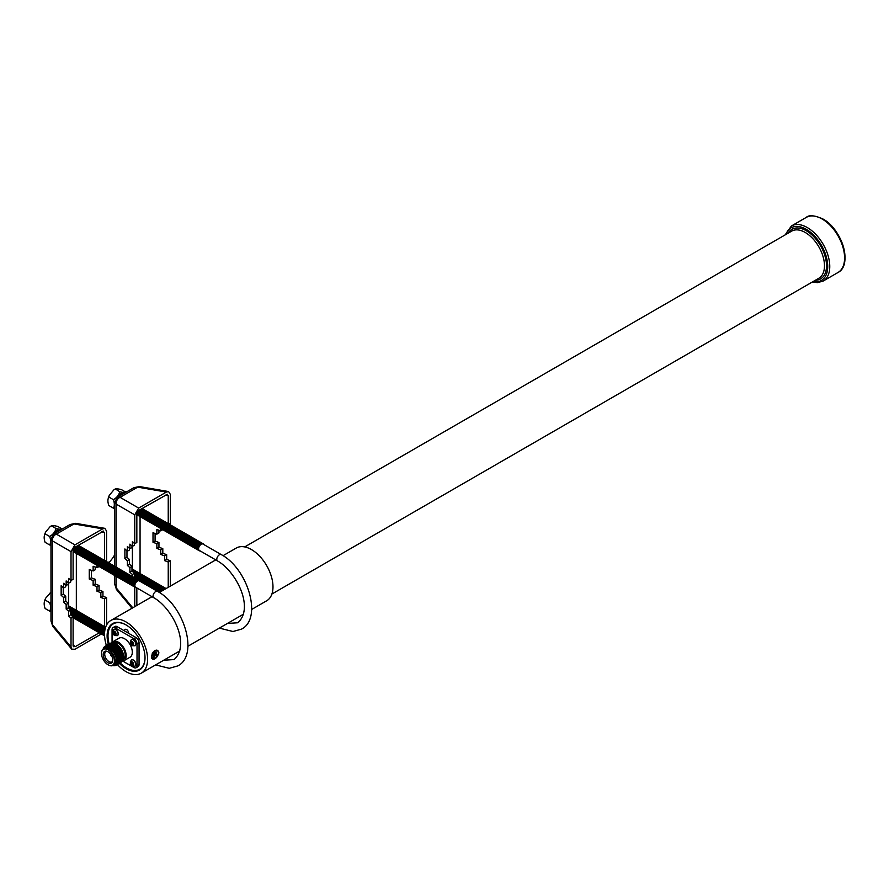 <?xml version="1.0" encoding="UTF-8"?>
<svg xmlns="http://www.w3.org/2000/svg" width="889" height="889" viewBox="0 0 889 889"><rect width="100%" height="100%" fill="white"/><g stroke="black" fill="none" stroke-linecap="round" stroke-linejoin="round"><path stroke-width="1.33" d="M59.552 529.277L56.018 528.544L51.584 525.732L50.24 526.521L51.495 525.932C52.351 525.388 54.473 525.577 57.863 526.499L61.452 528.566M52.34 535.134A9.001 5.201 -60 0 1 56.94 530.211A9.001 5.201 -60 0 1 59.385 529.366M54.94 533.267A11.379 6.567 -60 0 1 59.107 529.522A11.379 6.567 -60 0 1 63.263 528.455M58.63 531.133A11.379 6.567 -60 0 1 60.119 530.111A11.379 6.567 -60 0 1 61.619 529.411M157.497 591.385L139.306 580.873A3.678 2.122 120 0 0 137.462 581.062A3.678 2.122 120 0 0 135.061 584.295A3.678 2.122 120 0 0 135.628 587.24L153.83 597.741A3.678 2.122 -60 0 1 153.264 594.797A3.678 2.122 -60 0 1 155.664 591.563A3.678 2.122 -60 0 1 157.497 591.385C184.045 605.353 199.169 655.271 177.767 665.928L169.254 668.306L155.619 664.894M140.095 581.328A4.001 2.311 120 0 0 137.462 580.795A4.001 2.311 120 0 0 136.906 581.184A4.001 2.311 120 0 0 134.695 585.006A4.001 2.311 120 0 0 136.417 587.696M139.095 580.45A4.001 2.311 120 0 0 136.773 580.395A4.001 2.311 120 0 0 136.217 580.784A4.001 2.311 120 0 0 134.006 584.606A4.001 2.311 120 0 0 135.15 587.273M138.406 580.05A4.001 2.311 120 0 0 136.084 579.995A4.001 2.311 120 0 0 135.528 580.384A4.001 2.311 120 0 0 133.317 584.217A4.001 2.311 120 0 0 134.461 586.873M137.717 579.65A4.001 2.311 120 0 0 135.395 579.595A4.001 2.311 120 0 0 134.839 579.984A4.001 2.311 120 0 0 132.628 583.817A4.001 2.311 120 0 0 133.772 586.473M137.028 579.25A4.001 2.311 120 0 0 134.717 579.206A4.001 2.311 120 0 0 134.15 579.595A4.001 2.311 120 0 0 131.939 583.417A4.001 2.311 120 0 0 133.083 586.073M136.339 578.861A4.001 2.311 120 0 0 134.028 578.806A4.001 2.311 120 0 0 133.461 579.195A4.001 2.311 120 0 0 131.25 583.017A4.001 2.311 120 0 0 132.394 585.673M135.65 578.461A4.001 2.311 120 0 0 133.339 578.406A4.001 2.311 120 0 0 132.772 578.795A4.001 2.311 120 0 0 130.561 582.628A4.001 2.311 120 0 0 131.705 585.284M134.961 578.061A4.001 2.311 120 0 0 132.65 578.006A4.001 2.311 120 0 0 132.083 578.395A4.001 2.311 120 0 0 129.872 582.228A4.001 2.311 120 0 0 131.016 584.884M134.272 577.661A4.001 2.311 120 0 0 131.961 577.617A4.001 2.311 120 0 0 131.394 578.006A4.001 2.311 120 0 0 129.183 581.828A4.001 2.311 120 0 0 130.327 584.484M133.583 577.272A4.001 2.311 120 0 0 131.272 577.217A4.001 2.311 120 0 0 130.705 577.606A4.001 2.311 120 0 0 128.494 581.428A4.001 2.311 120 0 0 129.65 584.084M132.894 576.872A4.001 2.311 120 0 0 130.583 576.817A4.001 2.311 120 0 0 130.016 577.205A4.001 2.311 120 0 0 127.805 581.028A4.001 2.311 120 0 0 128.961 583.695M132.205 576.472A4.001 2.311 120 0 0 129.894 576.416A4.001 2.311 120 0 0 129.327 576.805A4.001 2.311 120 0 0 127.127 580.639A4.001 2.311 120 0 0 128.272 583.295M131.516 576.072A4.001 2.311 120 0 0 129.205 576.016A4.001 2.311 120 0 0 128.638 576.405A4.001 2.311 120 0 0 126.438 580.239A4.001 2.311 120 0 0 127.583 582.895M130.827 575.672A4.001 2.311 120 0 0 128.516 575.628A4.001 2.311 120 0 0 127.949 576.016A4.001 2.311 120 0 0 125.749 579.839A4.001 2.311 120 0 0 126.894 582.495M130.138 575.283A4.001 2.311 120 0 0 127.827 575.227A4.001 2.311 120 0 0 127.271 575.616A4.001 2.311 120 0 0 125.06 579.439A4.001 2.311 120 0 0 126.205 582.106M129.45 574.883A4.001 2.311 120 0 0 127.138 574.827A4.001 2.311 120 0 0 126.582 575.216A4.001 2.311 120 0 0 124.371 579.05A4.001 2.311 120 0 0 125.516 581.706M128.761 574.483A4.001 2.311 120 0 0 126.449 574.427A4.001 2.311 120 0 0 125.894 574.816A4.001 2.311 120 0 0 123.682 578.65A4.001 2.311 120 0 0 124.827 581.306M128.072 574.083A4.001 2.311 120 0 0 125.76 574.038A4.001 2.311 120 0 0 125.205 574.427A4.001 2.311 120 0 0 122.993 578.25A4.001 2.311 120 0 0 124.138 580.906M127.383 573.694A4.001 2.311 120 0 0 125.071 573.638A4.001 2.311 120 0 0 124.516 574.027A4.001 2.311 120 0 0 122.304 577.85A4.001 2.311 120 0 0 123.449 580.517M126.694 573.294A4.001 2.311 120 0 0 124.382 573.238A4.001 2.311 120 0 0 123.827 573.627A4.001 2.311 120 0 0 121.615 577.461A4.001 2.311 120 0 0 122.76 580.117M126.016 572.894A4.001 2.311 120 0 0 123.693 572.838A4.001 2.311 120 0 0 123.138 573.227A4.001 2.311 120 0 0 120.926 577.061A4.001 2.311 120 0 0 122.071 579.717M125.327 572.494A4.001 2.311 120 0 0 123.004 572.449A4.001 2.311 120 0 0 122.449 572.838A4.001 2.311 120 0 0 120.237 576.661A4.001 2.311 120 0 0 121.382 579.317M124.638 572.105A4.001 2.311 120 0 0 122.315 572.049A4.001 2.311 120 0 0 121.76 572.438A4.001 2.311 120 0 0 119.548 576.261A4.001 2.311 120 0 0 120.693 578.917M123.949 571.705A4.001 2.311 120 0 0 121.626 571.649A4.001 2.311 120 0 0 121.071 572.038A4.001 2.311 120 0 0 118.859 575.861A4.001 2.311 120 0 0 120.004 578.528M123.26 571.305A4.001 2.311 120 0 0 120.948 571.249A4.001 2.311 120 0 0 120.382 571.638A4.001 2.311 120 0 0 118.17 575.472A4.001 2.311 120 0 0 119.315 578.128M122.571 570.905A4.001 2.311 120 0 0 120.259 570.86A4.001 2.311 120 0 0 119.693 571.249A4.001 2.311 120 0 0 117.481 575.072A4.001 2.311 120 0 0 118.626 577.728M121.882 570.505A4.001 2.311 120 0 0 119.57 570.46A4.001 2.311 120 0 0 119.004 570.849A4.001 2.311 120 0 0 116.792 574.672A4.001 2.311 120 0 0 117.937 577.328M121.193 570.116A4.001 2.311 120 0 0 118.882 570.06A4.001 2.311 120 0 0 118.315 570.449A4.001 2.311 120 0 0 116.103 574.272A4.001 2.311 120 0 0 117.248 576.939M120.504 569.716A4.001 2.311 120 0 0 118.193 569.66A4.001 2.311 120 0 0 117.626 570.049A4.001 2.311 120 0 0 115.414 573.883A4.001 2.311 120 0 0 116.559 576.539M119.815 569.316A4.001 2.311 120 0 0 117.504 569.26A4.001 2.311 120 0 0 116.937 569.649A4.001 2.311 120 0 0 114.725 573.483A4.001 2.311 120 0 0 115.881 576.139M119.126 568.916A4.001 2.311 120 0 0 116.815 568.871A4.001 2.311 120 0 0 116.248 569.26A4.001 2.311 120 0 0 114.036 573.083A4.001 2.311 120 0 0 115.192 575.739M118.437 568.527A4.001 2.311 120 0 0 116.126 568.471A4.001 2.311 120 0 0 115.559 568.86A4.001 2.311 120 0 0 113.359 572.683A4.001 2.311 120 0 0 114.503 575.35M117.748 568.127A4.001 2.311 120 0 0 115.437 568.071A4.001 2.311 120 0 0 114.87 568.46A4.001 2.311 120 0 0 112.67 572.294A4.001 2.311 120 0 0 113.814 574.95M117.059 567.727A4.001 2.311 120 0 0 114.748 567.671A4.001 2.311 120 0 0 114.181 568.06A4.001 2.311 120 0 0 111.981 571.894A4.001 2.311 120 0 0 113.125 574.55M116.37 567.326A4.001 2.311 120 0 0 114.059 567.282A4.001 2.311 120 0 0 113.503 567.671A4.001 2.311 120 0 0 111.292 571.494A4.001 2.311 120 0 0 112.436 574.15M115.681 566.938A4.001 2.311 120 0 0 113.37 566.882A4.001 2.311 120 0 0 112.814 567.271A4.001 2.311 120 0 0 110.603 571.094A4.001 2.311 120 0 0 111.747 573.749M114.992 566.537A4.001 2.311 120 0 0 112.681 566.482A4.001 2.311 120 0 0 112.125 566.871A4.001 2.311 120 0 0 109.914 570.705A4.001 2.311 120 0 0 111.058 573.361M114.303 566.137A4.001 2.311 120 0 0 111.992 566.082A4.001 2.311 120 0 0 111.436 566.471A4.001 2.311 120 0 0 109.225 570.305A4.001 2.311 120 0 0 110.369 572.961M113.614 565.737A4.001 2.311 120 0 0 111.303 565.693A4.001 2.311 120 0 0 110.747 566.082A4.001 2.311 120 0 0 108.536 569.905A4.001 2.311 120 0 0 109.68 572.56M112.925 565.337A4.001 2.311 120 0 0 110.614 565.293A4.001 2.311 120 0 0 110.058 565.682A4.001 2.311 120 0 0 107.847 569.505A4.001 2.311 120 0 0 108.991 572.16M112.247 564.948A4.001 2.311 120 0 0 109.925 564.893A4.001 2.311 120 0 0 109.369 565.282A4.001 2.311 120 0 0 107.158 569.104A4.001 2.311 120 0 0 108.302 571.771M111.558 564.548A4.001 2.311 120 0 0 109.236 564.493A4.001 2.311 120 0 0 108.68 564.882A4.001 2.311 120 0 0 106.469 568.716A4.001 2.311 120 0 0 107.613 571.371M110.869 564.148A4.001 2.311 120 0 0 108.547 564.093A4.001 2.311 120 0 0 107.991 564.482A4.001 2.311 120 0 0 105.78 568.315A4.001 2.311 120 0 0 106.924 570.971M110.18 563.748A4.001 2.311 120 0 0 107.858 563.704A4.001 2.311 120 0 0 107.302 564.093A4.001 2.311 120 0 0 105.091 567.915A4.001 2.311 120 0 0 106.236 570.571M109.491 563.359A4.001 2.311 120 0 0 107.18 563.304A4.001 2.311 120 0 0 106.613 563.693A4.001 2.311 120 0 0 104.402 567.515A4.001 2.311 120 0 0 105.547 570.182M108.802 562.959A4.001 2.311 120 0 0 106.491 562.904A4.001 2.311 120 0 0 105.924 563.293A4.001 2.311 120 0 0 103.713 567.126A4.001 2.311 120 0 0 104.858 569.782M108.114 562.559A4.001 2.311 120 0 0 105.802 562.504A4.001 2.311 120 0 0 105.235 562.893A4.001 2.311 120 0 0 103.024 566.726A4.001 2.311 120 0 0 104.169 569.382M107.425 562.159A4.001 2.311 120 0 0 105.113 562.115A4.001 2.311 120 0 0 104.546 562.504A4.001 2.311 120 0 0 102.335 566.326A4.001 2.311 120 0 0 103.48 568.982M106.736 561.77A4.001 2.311 120 0 0 104.424 561.715A4.001 2.311 120 0 0 103.857 562.104A4.001 2.311 120 0 0 101.646 565.926A4.001 2.311 120 0 0 102.791 568.593M106.047 561.37A4.001 2.311 120 0 0 103.735 561.315A4.001 2.311 120 0 0 103.168 561.704A4.001 2.311 120 0 0 100.957 565.537A4.001 2.311 120 0 0 102.113 568.193M105.358 560.97A4.001 2.311 120 0 0 103.046 560.915A4.001 2.311 120 0 0 102.479 561.303A4.001 2.311 120 0 0 100.268 565.137A4.001 2.311 120 0 0 101.424 567.793M104.669 560.57A4.001 2.311 120 0 0 102.357 560.526A4.001 2.311 120 0 0 101.79 560.915A4.001 2.311 120 0 0 99.59 564.737A4.001 2.311 120 0 0 100.735 567.393M103.98 560.181A4.001 2.311 120 0 0 101.668 560.126A4.001 2.311 120 0 0 101.102 560.514A4.001 2.311 120 0 0 98.901 564.337A4.001 2.311 120 0 0 100.046 566.993M103.291 559.781A4.001 2.311 120 0 0 100.979 559.726A4.001 2.311 120 0 0 100.413 560.114A4.001 2.311 120 0 0 98.212 563.937A4.001 2.311 120 0 0 99.357 566.604M102.602 559.381A4.001 2.311 120 0 0 100.29 559.325A4.001 2.311 120 0 0 99.724 559.714A4.001 2.311 120 0 0 97.523 563.548A4.001 2.311 120 0 0 98.668 566.204M101.913 558.981A4.001 2.311 120 0 0 99.601 558.937A4.001 2.311 120 0 0 99.046 559.325A4.001 2.311 120 0 0 96.834 563.148A4.001 2.311 120 0 0 97.979 565.804M101.224 558.581A4.001 2.311 120 0 0 98.912 558.536A4.001 2.311 120 0 0 98.357 558.925A4.001 2.311 120 0 0 96.145 562.748A4.001 2.311 120 0 0 97.29 565.404M100.535 558.192A4.001 2.311 120 0 0 98.223 558.136A4.001 2.311 120 0 0 97.668 558.525A4.001 2.311 120 0 0 95.456 562.348A4.001 2.311 120 0 0 96.601 565.015M99.846 557.792A4.001 2.311 120 0 0 97.534 557.736A4.001 2.311 120 0 0 96.979 558.125A4.001 2.311 120 0 0 94.767 561.959A4.001 2.311 120 0 0 95.912 564.615M99.157 557.392A4.001 2.311 120 0 0 96.845 557.336A4.001 2.311 120 0 0 96.29 557.725A4.001 2.311 120 0 0 94.078 561.559A4.001 2.311 120 0 0 95.223 564.215M98.479 556.992A4.001 2.311 120 0 0 96.156 556.947A4.001 2.311 120 0 0 95.601 557.336A4.001 2.311 120 0 0 93.389 561.159A4.001 2.311 120 0 0 94.534 563.815M97.79 556.603A4.001 2.311 120 0 0 95.467 556.547A4.001 2.311 120 0 0 94.912 556.936A4.001 2.311 120 0 0 92.7 560.759A4.001 2.311 120 0 0 93.845 563.426M97.101 556.203A4.001 2.311 120 0 0 94.779 556.147A4.001 2.311 120 0 0 94.223 556.536A4.001 2.311 120 0 0 92.011 560.37A4.001 2.311 120 0 0 93.156 563.026M96.412 555.803A4.001 2.311 120 0 0 94.09 555.747A4.001 2.311 120 0 0 93.534 556.136A4.001 2.311 120 0 0 91.323 559.97A4.001 2.311 120 0 0 92.467 562.626M95.723 555.403A4.001 2.311 120 0 0 93.412 555.358A4.001 2.311 120 0 0 92.845 555.747A4.001 2.311 120 0 0 90.634 559.57A4.001 2.311 120 0 0 91.778 562.226M95.034 555.014A4.001 2.311 120 0 0 92.723 554.958A4.001 2.311 120 0 0 92.156 555.347A4.001 2.311 120 0 0 89.945 559.17A4.001 2.311 120 0 0 91.089 561.826M94.345 554.614A4.001 2.311 120 0 0 92.034 554.558A4.001 2.311 120 0 0 91.467 554.947A4.001 2.311 120 0 0 89.256 558.781A4.001 2.311 120 0 0 90.4 561.437M93.656 554.214A4.001 2.311 120 0 0 91.345 554.158A4.001 2.311 120 0 0 90.778 554.547A4.001 2.311 120 0 0 88.567 558.381A4.001 2.311 120 0 0 89.711 561.037M92.967 553.814A4.001 2.311 120 0 0 90.656 553.769A4.001 2.311 120 0 0 90.089 554.158A4.001 2.311 120 0 0 87.878 557.981A4.001 2.311 120 0 0 89.022 560.637M92.278 553.414A4.001 2.311 120 0 0 89.967 553.369A4.001 2.311 120 0 0 89.4 553.758A4.001 2.311 120 0 0 87.189 557.581A4.001 2.311 120 0 0 88.344 560.237M91.589 553.025A4.001 2.311 120 0 0 89.278 552.969A4.001 2.311 120 0 0 88.711 553.358A4.001 2.311 120 0 0 86.5 557.181A4.001 2.311 120 0 0 87.655 559.848M90.9 552.625A4.001 2.311 120 0 0 88.589 552.569A4.001 2.311 120 0 0 88.022 552.958A4.001 2.311 120 0 0 85.811 556.792A4.001 2.311 120 0 0 86.966 559.448M90.211 552.225A4.001 2.311 120 0 0 87.9 552.169A4.001 2.311 120 0 0 87.333 552.558A4.001 2.311 120 0 0 85.133 556.392A4.001 2.311 120 0 0 86.277 559.048M89.522 551.825A4.001 2.311 120 0 0 87.211 551.78A4.001 2.311 120 0 0 86.644 552.169A4.001 2.311 120 0 0 84.444 555.992A4.001 2.311 120 0 0 85.588 558.648M88.833 551.436A4.001 2.311 120 0 0 86.522 551.38A4.001 2.311 120 0 0 85.955 551.769A4.001 2.311 120 0 0 83.755 555.592A4.001 2.311 120 0 0 84.9 558.259M88.144 551.036A4.001 2.311 120 0 0 85.833 550.98A4.001 2.311 120 0 0 85.277 551.369A4.001 2.311 120 0 0 83.066 555.203A4.001 2.311 120 0 0 84.211 557.859M87.455 550.635A4.001 2.311 120 0 0 85.144 550.58A4.001 2.311 120 0 0 84.588 550.969A4.001 2.311 120 0 0 82.377 554.803A4.001 2.311 120 0 0 83.522 557.459M86.766 550.235A4.001 2.311 120 0 0 84.455 550.191A4.001 2.311 120 0 0 83.899 550.58A4.001 2.311 120 0 0 81.688 554.403A4.001 2.311 120 0 0 82.833 557.059M86.077 549.846A4.001 2.311 120 0 0 83.766 549.791A4.001 2.311 120 0 0 83.21 550.18A4.001 2.311 120 0 0 80.999 554.003A4.001 2.311 120 0 0 82.144 556.67M85.388 549.446A4.001 2.311 120 0 0 83.077 549.391A4.001 2.311 120 0 0 82.521 549.78A4.001 2.311 120 0 0 80.31 553.614A4.001 2.311 120 0 0 81.455 556.27M84.699 549.046A4.001 2.311 120 0 0 82.388 548.991A4.001 2.311 120 0 0 81.832 549.38A4.001 2.311 120 0 0 79.621 553.214A4.001 2.311 120 0 0 80.766 555.869M84.022 548.646A4.001 2.311 120 0 0 81.699 548.602A4.001 2.311 120 0 0 81.143 548.991A4.001 2.311 120 0 0 78.932 552.814A4.001 2.311 120 0 0 80.077 555.469M83.333 548.257A4.001 2.311 120 0 0 81.01 548.202A4.001 2.311 120 0 0 80.455 548.591A4.001 2.311 120 0 0 78.243 552.413A4.001 2.311 120 0 0 79.388 555.069M82.644 547.857A4.001 2.311 120 0 0 80.321 547.802A4.001 2.311 120 0 0 79.766 548.191A4.001 2.311 120 0 0 77.554 552.013A4.001 2.311 120 0 0 78.699 554.68M81.955 547.457A4.001 2.311 120 0 0 79.632 547.402A4.001 2.311 120 0 0 79.077 547.791A4.001 2.311 120 0 0 76.865 551.625A4.001 2.311 120 0 0 78.01 554.28M81.266 547.057A4.001 2.311 120 0 0 78.954 547.013A4.001 2.311 120 0 0 78.388 547.402A4.001 2.311 120 0 0 76.176 551.224A4.001 2.311 120 0 0 77.321 553.88M80.577 546.657A4.001 2.311 120 0 0 78.265 546.613A4.001 2.311 120 0 0 77.699 547.002A4.001 2.311 120 0 0 75.487 550.824A4.001 2.311 120 0 0 76.632 553.48M79.888 546.268A4.001 2.311 120 0 0 77.576 546.213A4.001 2.311 120 0 0 77.01 546.602A4.001 2.311 120 0 0 74.798 550.424A4.001 2.311 120 0 0 75.943 553.091M79.199 545.868A4.001 2.311 120 0 0 78.121 545.435M105.335 628.167A4.001 2.311 120 0 0 105.113 628.29A4.001 2.311 120 0 0 104.546 628.679A4.001 2.311 120 0 0 102.335 632.501A4.001 2.311 120 0 0 103.48 635.157M105.535 627.512A4.001 2.311 120 0 0 104.424 627.89A4.001 2.311 120 0 0 103.857 628.279A4.001 2.311 120 0 0 101.646 632.101A4.001 2.311 120 0 0 102.791 634.768M105.624 627.234A4.001 2.311 120 0 0 103.735 627.49A4.001 2.311 120 0 0 103.168 627.878A4.001 2.311 120 0 0 100.957 631.712A4.001 2.311 120 0 0 102.113 634.368M105.358 627.145A4.001 2.311 120 0 0 103.046 627.089A4.001 2.311 120 0 0 102.479 627.478A4.001 2.311 120 0 0 100.268 631.312A4.001 2.311 120 0 0 101.424 633.968L74.932 649.248L71.653 649.103L52.818 626.434L50.984 621.033M104.669 626.745A4.001 2.311 120 0 0 102.357 626.701A4.001 2.311 120 0 0 101.79 627.089A4.001 2.311 120 0 0 99.59 630.912A4.001 2.311 120 0 0 100.735 633.568M103.98 626.356A4.001 2.311 120 0 0 101.668 626.301A4.001 2.311 120 0 0 101.102 626.689A4.001 2.311 120 0 0 98.901 630.512A4.001 2.311 120 0 0 100.046 633.179M103.291 625.956A4.001 2.311 120 0 0 100.979 625.9A4.001 2.311 120 0 0 100.413 626.289A4.001 2.311 120 0 0 98.212 630.123A4.001 2.311 120 0 0 99.357 632.779M102.602 625.556A4.001 2.311 120 0 0 100.29 625.5A4.001 2.311 120 0 0 99.724 625.889A4.001 2.311 120 0 0 97.523 629.723A4.001 2.311 120 0 0 98.668 632.379M101.913 625.156A4.001 2.311 120 0 0 99.601 625.111A4.001 2.311 120 0 0 99.046 625.5A4.001 2.311 120 0 0 96.834 629.323A4.001 2.311 120 0 0 97.979 631.979M101.224 624.767A4.001 2.311 120 0 0 98.912 624.711A4.001 2.311 120 0 0 98.357 625.1A4.001 2.311 120 0 0 96.145 628.923A4.001 2.311 120 0 0 97.29 631.579M100.535 624.367A4.001 2.311 120 0 0 98.223 624.311A4.001 2.311 120 0 0 97.668 624.7A4.001 2.311 120 0 0 95.456 628.534A4.001 2.311 120 0 0 96.601 631.19M99.846 623.967A4.001 2.311 120 0 0 97.534 623.911A4.001 2.311 120 0 0 96.979 624.3A4.001 2.311 120 0 0 94.767 628.134A4.001 2.311 120 0 0 95.912 630.79M99.157 623.567A4.001 2.311 120 0 0 96.845 623.522A4.001 2.311 120 0 0 96.29 623.911A4.001 2.311 120 0 0 94.078 627.734A4.001 2.311 120 0 0 95.223 630.39M98.479 623.178A4.001 2.311 120 0 0 96.156 623.122A4.001 2.311 120 0 0 95.601 623.511A4.001 2.311 120 0 0 93.389 627.334A4.001 2.311 120 0 0 94.534 629.99M97.79 622.778A4.001 2.311 120 0 0 95.467 622.722A4.001 2.311 120 0 0 94.912 623.111A4.001 2.311 120 0 0 92.7 626.934A4.001 2.311 120 0 0 93.845 629.601M97.101 622.378A4.001 2.311 120 0 0 94.779 622.322A4.001 2.311 120 0 0 94.223 622.711A4.001 2.311 120 0 0 92.011 626.545A4.001 2.311 120 0 0 93.156 629.201M96.412 621.978A4.001 2.311 120 0 0 94.09 621.922A4.001 2.311 120 0 0 93.534 622.322A4.001 2.311 120 0 0 91.323 626.145A4.001 2.311 120 0 0 92.467 628.801M95.723 621.578A4.001 2.311 120 0 0 93.412 621.533A4.001 2.311 120 0 0 92.845 621.922A4.001 2.311 120 0 0 90.634 625.745A4.001 2.311 120 0 0 91.778 628.401M95.034 621.189A4.001 2.311 120 0 0 92.723 621.133A4.001 2.311 120 0 0 92.156 621.522A4.001 2.311 120 0 0 89.945 625.345A4.001 2.311 120 0 0 91.089 628.012M94.345 620.789A4.001 2.311 120 0 0 92.034 620.733A4.001 2.311 120 0 0 91.467 621.122A4.001 2.311 120 0 0 89.256 624.956A4.001 2.311 120 0 0 90.4 627.612M93.656 620.389A4.001 2.311 120 0 0 91.345 620.333A4.001 2.311 120 0 0 90.778 620.722A4.001 2.311 120 0 0 88.567 624.556A4.001 2.311 120 0 0 89.711 627.212M92.967 619.989A4.001 2.311 120 0 0 90.656 619.944A4.001 2.311 120 0 0 90.089 620.333A4.001 2.311 120 0 0 87.878 624.156A4.001 2.311 120 0 0 89.022 626.812M92.278 619.6A4.001 2.311 120 0 0 89.967 619.544A4.001 2.311 120 0 0 89.4 619.933A4.001 2.311 120 0 0 87.189 623.756A4.001 2.311 120 0 0 88.344 626.423M91.589 619.2A4.001 2.311 120 0 0 89.278 619.144A4.001 2.311 120 0 0 88.711 619.533A4.001 2.311 120 0 0 86.5 623.367A4.001 2.311 120 0 0 87.655 626.023M90.9 618.8A4.001 2.311 120 0 0 88.589 618.744A4.001 2.311 120 0 0 88.022 619.133A4.001 2.311 120 0 0 85.811 622.967A4.001 2.311 120 0 0 86.966 625.623M90.211 618.4A4.001 2.311 120 0 0 87.9 618.355A4.001 2.311 120 0 0 87.333 618.744A4.001 2.311 120 0 0 85.133 622.567A4.001 2.311 120 0 0 86.277 625.223M89.522 618.011A4.001 2.311 120 0 0 87.211 617.955A4.001 2.311 120 0 0 86.644 618.344A4.001 2.311 120 0 0 84.444 622.167A4.001 2.311 120 0 0 85.588 624.823M88.833 617.611A4.001 2.311 120 0 0 86.522 617.555A4.001 2.311 120 0 0 85.955 617.944A4.001 2.311 120 0 0 83.755 621.767A4.001 2.311 120 0 0 84.9 624.434M88.144 617.21A4.001 2.311 120 0 0 85.833 617.155A4.001 2.311 120 0 0 85.277 617.544A4.001 2.311 120 0 0 83.066 621.378A4.001 2.311 120 0 0 84.211 624.034M87.455 616.81A4.001 2.311 120 0 0 85.144 616.766A4.001 2.311 120 0 0 84.588 617.155A4.001 2.311 120 0 0 82.377 620.978A4.001 2.311 120 0 0 83.522 623.634M86.766 616.41A4.001 2.311 120 0 0 84.455 616.366A4.001 2.311 120 0 0 83.899 616.755A4.001 2.311 120 0 0 81.688 620.578A4.001 2.311 120 0 0 82.833 623.233M86.077 616.021A4.001 2.311 120 0 0 83.766 615.966A4.001 2.311 120 0 0 83.21 616.355A4.001 2.311 120 0 0 80.999 620.178A4.001 2.311 120 0 0 82.144 622.845M85.388 615.621A4.001 2.311 120 0 0 83.077 615.566A4.001 2.311 120 0 0 82.521 615.955A4.001 2.311 120 0 0 80.31 619.789A4.001 2.311 120 0 0 81.455 622.444M84.699 615.221A4.001 2.311 120 0 0 82.388 615.166A4.001 2.311 120 0 0 81.832 615.555A4.001 2.311 120 0 0 79.621 619.389A4.001 2.311 120 0 0 80.766 622.044M84.022 614.821A4.001 2.311 120 0 0 81.699 614.777A4.001 2.311 120 0 0 81.143 615.166A4.001 2.311 120 0 0 78.932 618.988A4.001 2.311 120 0 0 80.077 621.644M83.333 614.432A4.001 2.311 120 0 0 81.01 614.377A4.001 2.311 120 0 0 80.455 614.766A4.001 2.311 120 0 0 78.243 618.588A4.001 2.311 120 0 0 79.388 621.255M82.644 614.032A4.001 2.311 120 0 0 80.321 613.977A4.001 2.311 120 0 0 79.766 614.366A4.001 2.311 120 0 0 77.554 618.199A4.001 2.311 120 0 0 78.699 620.855M81.955 613.632A4.001 2.311 120 0 0 79.632 613.577A4.001 2.311 120 0 0 79.077 613.966A4.001 2.311 120 0 0 76.865 617.799A4.001 2.311 120 0 0 78.01 620.455M81.266 613.232A4.001 2.311 120 0 0 78.954 613.188A4.001 2.311 120 0 0 78.388 613.577A4.001 2.311 120 0 0 76.176 617.399A4.001 2.311 120 0 0 77.321 620.055M80.577 612.843A4.001 2.311 120 0 0 78.265 612.788A4.001 2.311 120 0 0 77.699 613.177A4.001 2.311 120 0 0 75.487 616.999A4.001 2.311 120 0 0 76.632 619.655M79.888 612.443A4.001 2.311 120 0 0 77.576 612.388A4.001 2.311 120 0 0 77.01 612.777A4.001 2.311 120 0 0 74.798 616.61A4.001 2.311 120 0 0 75.943 619.266M79.199 612.043A4.001 2.311 120 0 0 76.887 611.988A4.001 2.311 120 0 0 76.321 612.377A4.001 2.311 120 0 0 74.109 616.21A4.001 2.311 120 0 0 75.254 618.866M78.51 611.643A4.001 2.311 120 0 0 76.198 611.599A4.001 2.311 120 0 0 75.632 611.988A4.001 2.311 120 0 0 73.42 615.81A4.001 2.311 120 0 0 74.576 618.466M77.821 611.254A4.001 2.311 120 0 0 75.509 611.199A4.001 2.311 120 0 0 74.943 611.588A4.001 2.311 120 0 0 72.731 615.41A4.001 2.311 120 0 0 72.709 616.566M77.132 610.854A4.001 2.311 120 0 0 74.82 610.799A4.001 2.311 120 0 0 74.254 611.188A4.001 2.311 120 0 0 72.042 615.01A4.001 2.311 120 0 0 71.998 615.933M76.443 610.454A4.001 2.311 120 0 0 74.131 610.399A4.001 2.311 120 0 0 73.565 610.787A4.001 2.311 120 0 0 71.364 614.621A4.001 2.311 120 0 0 71.298 615.31M75.754 610.054A4.001 2.311 120 0 0 73.443 609.998A4.001 2.311 120 0 0 72.876 610.399A4.001 2.311 120 0 0 70.753 613.821M75.065 609.654A4.001 2.311 120 0 0 72.754 609.61A4.001 2.311 120 0 0 72.187 609.998A4.001 2.311 120 0 0 70.753 611.721M74.376 609.265A4.001 2.311 120 0 0 72.065 609.209A4.001 2.311 120 0 0 71.509 609.598A4.001 2.311 120 0 0 70.753 610.343M73.687 608.865A4.001 2.311 120 0 0 71.376 608.809A4.001 2.311 120 0 0 70.82 609.198A4.001 2.311 120 0 0 70.309 609.676M72.998 608.465A4.001 2.311 120 0 0 70.687 608.409A4.001 2.311 120 0 0 70.131 608.798A4.001 2.311 120 0 0 69.731 609.165M72.309 608.065A4.001 2.311 120 0 0 69.998 608.02A4.001 2.311 120 0 0 69.442 608.409A4.001 2.311 120 0 0 69.153 608.654A3.423 1.978 120 0 0 69.142 608.643M71.62 607.676A4.001 2.311 120 0 0 69.309 607.62A4.001 2.311 120 0 0 68.753 608.009A4.001 2.311 120 0 0 68.586 608.143L68.753 608.009M70.931 607.276A4.001 2.311 120 0 0 68.62 607.22A4.001 2.311 120 0 0 68.242 607.465M70.253 606.876A4.001 2.311 120 0 0 68.242 606.665M69.564 606.476A4.001 2.311 120 0 0 68.242 606.065M68.875 606.087A4.001 2.311 120 0 0 68.242 605.698M71.364 609.71A3.423 1.978 120 0 0 71.242 609.81A3.423 1.978 120 0 0 70.753 610.276M72.053 610.11A3.423 1.978 120 0 0 71.931 610.21A3.423 1.978 120 0 0 70.753 611.588M72.742 610.51A3.423 1.978 120 0 0 72.62 610.61A3.423 1.978 120 0 0 70.753 613.732M73.431 610.91A3.423 1.978 120 0 0 73.309 611.01A3.423 1.978 120 0 0 71.409 614.288A3.423 1.978 120 0 0 71.387 614.443M74.12 611.299A3.423 1.978 120 0 0 73.998 611.399A3.423 1.978 120 0 0 72.098 614.677A3.423 1.978 120 0 0 72.076 614.844M74.809 611.699A3.423 1.978 120 0 0 74.687 611.799A3.423 1.978 120 0 0 72.787 615.077A3.423 1.978 120 0 0 72.765 615.232M73.109 617.577A4.001 2.311 120 0 0 73.887 618.066M75.498 612.099A3.423 1.978 120 0 0 75.376 612.199A3.423 1.978 120 0 0 73.476 615.477A3.423 1.978 120 0 0 73.454 615.633M76.187 612.499A3.423 1.978 120 0 0 76.054 612.599A3.423 1.978 120 0 0 74.165 615.877A3.423 1.978 120 0 0 74.143 616.033M76.876 612.888A3.423 1.978 120 0 0 76.743 612.988A3.423 1.978 120 0 0 74.854 616.266A3.423 1.978 120 0 0 74.832 616.433M77.565 613.288A3.423 1.978 120 0 0 77.432 613.388A3.423 1.978 120 0 0 75.543 616.666A3.423 1.978 120 0 0 75.521 616.833M78.254 613.688A3.423 1.978 120 0 0 78.121 613.788A3.423 1.978 120 0 0 76.232 617.066A3.423 1.978 120 0 0 76.21 617.222M78.943 614.088A3.423 1.978 120 0 0 78.81 614.188A3.423 1.978 120 0 0 76.921 617.466A3.423 1.978 120 0 0 76.899 617.622M79.632 614.477A3.423 1.978 120 0 0 79.499 614.577A3.423 1.978 120 0 0 77.61 617.855A3.423 1.978 120 0 0 77.587 618.022M80.321 614.877A3.423 1.978 120 0 0 80.188 614.977A3.423 1.978 120 0 0 78.299 618.255A3.423 1.978 120 0 0 78.276 618.422M81.01 615.277A3.423 1.978 120 0 0 80.877 615.377A3.423 1.978 120 0 0 78.988 618.655A3.423 1.978 120 0 0 78.965 618.811M81.699 615.677A3.423 1.978 120 0 0 81.566 615.777A3.423 1.978 120 0 0 79.677 619.055A3.423 1.978 120 0 0 79.654 619.211M82.377 616.077A3.423 1.978 120 0 0 82.255 616.166A3.423 1.978 120 0 0 80.366 619.444A3.423 1.978 120 0 0 80.343 619.611M83.066 616.466A3.423 1.978 120 0 0 82.944 616.566A3.423 1.978 120 0 0 81.055 619.844A3.423 1.978 120 0 0 81.032 620.011M83.755 616.866A3.423 1.978 120 0 0 83.633 616.966A3.423 1.978 120 0 0 81.744 620.244A3.423 1.978 120 0 0 81.721 620.4M84.444 617.266A3.423 1.978 120 0 0 84.322 617.366A3.423 1.978 120 0 0 82.433 620.644A3.423 1.978 120 0 0 82.41 620.8M85.133 617.666A3.423 1.978 120 0 0 85.011 617.766A3.423 1.978 120 0 0 83.121 621.044A3.423 1.978 120 0 0 83.088 621.2M85.822 618.055A3.423 1.978 120 0 0 85.7 618.155A3.423 1.978 120 0 0 83.799 621.433A3.423 1.978 120 0 0 83.777 621.6M86.511 618.455A3.423 1.978 120 0 0 86.389 618.555A3.423 1.978 120 0 0 84.488 621.833A3.423 1.978 120 0 0 84.466 621.989M87.2 618.855A3.423 1.978 120 0 0 87.078 618.955A3.423 1.978 120 0 0 85.177 622.233A3.423 1.978 120 0 0 85.155 622.389M87.889 619.255A3.423 1.978 120 0 0 87.767 619.355A3.423 1.978 120 0 0 85.866 622.633A3.423 1.978 120 0 0 85.844 622.789M88.578 619.644A3.423 1.978 120 0 0 88.456 619.744A3.423 1.978 120 0 0 86.555 623.022A3.423 1.978 120 0 0 86.533 623.189M89.267 620.044A3.423 1.978 120 0 0 89.144 620.144A3.423 1.978 120 0 0 87.244 623.422A3.423 1.978 120 0 0 87.222 623.589M89.956 620.444A3.423 1.978 120 0 0 89.822 620.544A3.423 1.978 120 0 0 87.933 623.822A3.423 1.978 120 0 0 87.911 623.978M90.645 620.844A3.423 1.978 120 0 0 90.511 620.944A3.423 1.978 120 0 0 88.622 624.222A3.423 1.978 120 0 0 88.6 624.378M91.334 621.244A3.423 1.978 120 0 0 91.2 621.333A3.423 1.978 120 0 0 89.311 624.611A3.423 1.978 120 0 0 89.289 624.778M92.023 621.633A3.423 1.978 120 0 0 91.889 621.733A3.423 1.978 120 0 0 90 625.011A3.423 1.978 120 0 0 89.978 625.178M92.712 622.033A3.423 1.978 120 0 0 92.578 622.133A3.423 1.978 120 0 0 90.689 625.411A3.423 1.978 120 0 0 90.667 625.567M93.401 622.433A3.423 1.978 120 0 0 93.267 622.533A3.423 1.978 120 0 0 91.378 625.812A3.423 1.978 120 0 0 91.356 625.967M94.09 622.833A3.423 1.978 120 0 0 93.956 622.933A3.423 1.978 120 0 0 92.067 626.212A3.423 1.978 120 0 0 92.045 626.367M94.779 623.222A3.423 1.978 120 0 0 94.645 623.322A3.423 1.978 120 0 0 92.756 626.601A3.423 1.978 120 0 0 92.734 626.767M95.467 623.622A3.423 1.978 120 0 0 95.334 623.722A3.423 1.978 120 0 0 93.445 627.001A3.423 1.978 120 0 0 93.423 627.156M96.145 624.022A3.423 1.978 120 0 0 96.023 624.122A3.423 1.978 120 0 0 94.134 627.401A3.423 1.978 120 0 0 94.112 627.556M96.834 624.422A3.423 1.978 120 0 0 96.712 624.523A3.423 1.978 120 0 0 94.823 627.801A3.423 1.978 120 0 0 94.801 627.956M97.523 624.811A3.423 1.978 120 0 0 97.401 624.911A3.423 1.978 120 0 0 95.512 628.19A3.423 1.978 120 0 0 95.49 628.356M98.212 625.211A3.423 1.978 120 0 0 98.09 625.311A3.423 1.978 120 0 0 96.201 628.59A3.423 1.978 120 0 0 96.179 628.756M98.901 625.612A3.423 1.978 120 0 0 98.779 625.712A3.423 1.978 120 0 0 96.89 628.99A3.423 1.978 120 0 0 96.868 629.145M99.59 626.012A3.423 1.978 120 0 0 99.468 626.112A3.423 1.978 120 0 0 97.568 629.39A3.423 1.978 120 0 0 97.546 629.545M100.279 626.401A3.423 1.978 120 0 0 100.157 626.501A3.423 1.978 120 0 0 98.257 629.779A3.423 1.978 120 0 0 98.235 629.945M100.968 626.801A3.423 1.978 120 0 0 100.846 626.901A3.423 1.978 120 0 0 98.946 630.179A3.423 1.978 120 0 0 98.923 630.345M101.657 627.201A3.423 1.978 120 0 0 101.535 627.301A3.423 1.978 120 0 0 99.635 630.579A3.423 1.978 120 0 0 99.612 630.734M102.346 627.601A3.423 1.978 120 0 0 102.224 627.701A3.423 1.978 120 0 0 100.324 630.979A3.423 1.978 120 0 0 100.301 631.134M103.035 628.001A3.423 1.978 120 0 0 102.913 628.09A3.423 1.978 120 0 0 101.013 631.368A3.423 1.978 120 0 0 100.99 631.534M103.724 628.39A3.423 1.978 120 0 0 103.591 628.49A3.423 1.978 120 0 0 101.702 631.768A3.423 1.978 120 0 0 101.679 631.935M104.413 628.79A3.423 1.978 120 0 0 104.28 628.89A3.423 1.978 120 0 0 102.391 632.168A3.423 1.978 120 0 0 102.368 632.323M104.969 629.29L105.069 629.201A3.423 1.978 120 0 0 104.969 629.29A3.423 1.978 120 0 0 103.08 632.568A3.423 1.978 120 0 0 103.057 632.724M105.069 629.212A4.001 2.311 120 0 0 103.024 632.901A4.001 2.311 120 0 0 104.169 635.557M104.824 630.568A3.423 1.978 120 0 0 103.769 632.968A3.423 1.978 120 0 0 103.746 633.124M104.802 630.701A4.001 2.311 120 0 0 103.713 633.301A4.001 2.311 120 0 0 104.58 635.857M104.591 632.779A3.423 1.978 120 0 0 104.458 633.357A3.423 1.978 120 0 0 104.435 633.524M104.58 632.946A4.001 2.311 120 0 0 104.402 633.69A4.001 2.311 120 0 0 104.558 635.502M73.109 551.391A4.001 2.311 120 0 0 73.887 551.891M73.598 548.769A3.423 1.978 120 0 0 73.476 549.302A3.423 1.978 120 0 0 73.454 549.458M73.698 548.58A4.001 2.311 120 0 0 73.42 549.635A4.001 2.311 120 0 0 74.576 552.291M75.521 546.935A3.423 1.978 120 0 0 74.165 549.691A3.423 1.978 120 0 0 74.143 549.858M75.643 546.857A4.001 2.311 120 0 0 74.109 550.035A4.001 2.311 120 0 0 75.254 552.691M76.876 546.713A3.423 1.978 120 0 0 76.743 546.813A3.423 1.978 120 0 0 74.854 550.091A3.423 1.978 120 0 0 74.832 550.258M77.565 547.113A3.423 1.978 120 0 0 77.432 547.213A3.423 1.978 120 0 0 75.543 550.491A3.423 1.978 120 0 0 75.521 550.647M78.254 547.513A3.423 1.978 120 0 0 78.121 547.613A3.423 1.978 120 0 0 76.232 550.891A3.423 1.978 120 0 0 76.21 551.047M78.943 547.913A3.423 1.978 120 0 0 78.81 548.013A3.423 1.978 120 0 0 76.921 551.291A3.423 1.978 120 0 0 76.899 551.447M79.632 548.302A3.423 1.978 120 0 0 79.499 548.402A3.423 1.978 120 0 0 77.61 551.68A3.423 1.978 120 0 0 77.587 551.847M80.321 548.702A3.423 1.978 120 0 0 80.188 548.802A3.423 1.978 120 0 0 78.299 552.08A3.423 1.978 120 0 0 78.276 552.236M81.01 549.102A3.423 1.978 120 0 0 80.877 549.202A3.423 1.978 120 0 0 78.988 552.48A3.423 1.978 120 0 0 78.965 552.636M81.699 549.502A3.423 1.978 120 0 0 81.566 549.602A3.423 1.978 120 0 0 79.677 552.88A3.423 1.978 120 0 0 79.654 553.036M82.377 549.891A3.423 1.978 120 0 0 82.255 549.991A3.423 1.978 120 0 0 80.366 553.269A3.423 1.978 120 0 0 80.343 553.436M83.066 550.291A3.423 1.978 120 0 0 82.944 550.391A3.423 1.978 120 0 0 81.055 553.669A3.423 1.978 120 0 0 81.032 553.836M83.755 550.691A3.423 1.978 120 0 0 83.633 550.791A3.423 1.978 120 0 0 81.744 554.069A3.423 1.978 120 0 0 81.721 554.225M84.444 551.091A3.423 1.978 120 0 0 84.322 551.191A3.423 1.978 120 0 0 82.433 554.469A3.423 1.978 120 0 0 82.41 554.625M85.133 551.491A3.423 1.978 120 0 0 85.011 551.58A3.423 1.978 120 0 0 83.121 554.858A3.423 1.978 120 0 0 83.088 555.025M85.822 551.88A3.423 1.978 120 0 0 85.7 551.98A3.423 1.978 120 0 0 83.799 555.258A3.423 1.978 120 0 0 83.777 555.425M86.511 552.28A3.423 1.978 120 0 0 86.389 552.38A3.423 1.978 120 0 0 84.488 555.658A3.423 1.978 120 0 0 84.466 555.814M87.2 552.68A3.423 1.978 120 0 0 87.078 552.78A3.423 1.978 120 0 0 85.177 556.058A3.423 1.978 120 0 0 85.155 556.214M87.889 553.08A3.423 1.978 120 0 0 87.767 553.18A3.423 1.978 120 0 0 85.866 556.447A3.423 1.978 120 0 0 85.844 556.614M88.578 553.469A3.423 1.978 120 0 0 88.456 553.569A3.423 1.978 120 0 0 86.555 556.847A3.423 1.978 120 0 0 86.533 557.014M89.267 553.869A3.423 1.978 120 0 0 89.144 553.969A3.423 1.978 120 0 0 87.244 557.247A3.423 1.978 120 0 0 87.222 557.403M89.956 554.269A3.423 1.978 120 0 0 89.822 554.369A3.423 1.978 120 0 0 87.933 557.647A3.423 1.978 120 0 0 87.911 557.803M90.645 554.669A3.423 1.978 120 0 0 90.511 554.769A3.423 1.978 120 0 0 88.622 558.048A3.423 1.978 120 0 0 88.6 558.203M91.334 555.058A3.423 1.978 120 0 0 91.2 555.158A3.423 1.978 120 0 0 89.311 558.436A3.423 1.978 120 0 0 89.289 558.603M92.023 555.458A3.423 1.978 120 0 0 91.889 555.558A3.423 1.978 120 0 0 90 558.837A3.423 1.978 120 0 0 89.978 558.992M92.712 555.858A3.423 1.978 120 0 0 92.578 555.958A3.423 1.978 120 0 0 90.689 559.237A3.423 1.978 120 0 0 90.667 559.392M93.401 556.258A3.423 1.978 120 0 0 93.267 556.358A3.423 1.978 120 0 0 91.378 559.637A3.423 1.978 120 0 0 91.356 559.792M94.09 556.647A3.423 1.978 120 0 0 93.956 556.747A3.423 1.978 120 0 0 92.067 560.026A3.423 1.978 120 0 0 92.045 560.192M94.779 557.047A3.423 1.978 120 0 0 94.645 557.147A3.423 1.978 120 0 0 92.756 560.426A3.423 1.978 120 0 0 92.734 560.592M95.467 557.447A3.423 1.978 120 0 0 95.334 557.547A3.423 1.978 120 0 0 93.445 560.826A3.423 1.978 120 0 0 93.423 560.981M96.145 557.848A3.423 1.978 120 0 0 96.023 557.948A3.423 1.978 120 0 0 94.134 561.226A3.423 1.978 120 0 0 94.112 561.381M96.834 558.248A3.423 1.978 120 0 0 96.712 558.336A3.423 1.978 120 0 0 94.823 561.615A3.423 1.978 120 0 0 94.801 561.781M97.523 558.636A3.423 1.978 120 0 0 97.401 558.737A3.423 1.978 120 0 0 95.512 562.015A3.423 1.978 120 0 0 95.49 562.181M98.212 559.037A3.423 1.978 120 0 0 98.09 559.137A3.423 1.978 120 0 0 96.201 562.415A3.423 1.978 120 0 0 96.179 562.57M98.901 559.437A3.423 1.978 120 0 0 98.779 559.537A3.423 1.978 120 0 0 96.89 562.815A3.423 1.978 120 0 0 96.868 562.97M99.59 559.837A3.423 1.978 120 0 0 99.468 559.937A3.423 1.978 120 0 0 97.568 563.215A3.423 1.978 120 0 0 97.546 563.37M100.279 560.226A3.423 1.978 120 0 0 100.157 560.326A3.423 1.978 120 0 0 98.257 563.604A3.423 1.978 120 0 0 98.235 563.77M100.968 560.626A3.423 1.978 120 0 0 100.846 560.726A3.423 1.978 120 0 0 98.946 564.004A3.423 1.978 120 0 0 98.923 564.159M101.657 561.026A3.423 1.978 120 0 0 101.535 561.126A3.423 1.978 120 0 0 99.635 564.404A3.423 1.978 120 0 0 99.612 564.559M102.346 561.426A3.423 1.978 120 0 0 102.224 561.526A3.423 1.978 120 0 0 100.324 564.804A3.423 1.978 120 0 0 100.301 564.96M103.035 561.815A3.423 1.978 120 0 0 102.913 561.915A3.423 1.978 120 0 0 101.013 565.193A3.423 1.978 120 0 0 100.99 565.36M103.724 562.215A3.423 1.978 120 0 0 103.591 562.315A3.423 1.978 120 0 0 101.702 565.593A3.423 1.978 120 0 0 101.679 565.76M104.413 562.615A3.423 1.978 120 0 0 104.28 562.715A3.423 1.978 120 0 0 102.391 565.993A3.423 1.978 120 0 0 102.368 566.149M105.102 563.015A3.423 1.978 120 0 0 104.969 563.115A3.423 1.978 120 0 0 103.08 566.393A3.423 1.978 120 0 0 103.057 566.549M105.791 563.415A3.423 1.978 120 0 0 105.658 563.504A3.423 1.978 120 0 0 103.769 566.782A3.423 1.978 120 0 0 103.746 566.949M106.48 563.804A3.423 1.978 120 0 0 106.347 563.904A3.423 1.978 120 0 0 104.458 567.182A3.423 1.978 120 0 0 104.435 567.349M107.169 564.204A3.423 1.978 120 0 0 107.036 564.304A3.423 1.978 120 0 0 105.146 567.582A3.423 1.978 120 0 0 105.124 567.738M107.858 564.604A3.423 1.978 120 0 0 107.725 564.704A3.423 1.978 120 0 0 105.835 567.982A3.423 1.978 120 0 0 105.813 568.138M108.547 565.004A3.423 1.978 120 0 0 108.414 565.104A3.423 1.978 120 0 0 106.524 568.371A3.423 1.978 120 0 0 106.502 568.538M109.236 565.393A3.423 1.978 120 0 0 109.103 565.493A3.423 1.978 120 0 0 107.213 568.771A3.423 1.978 120 0 0 107.191 568.938M109.914 565.793A3.423 1.978 120 0 0 109.791 565.893A3.423 1.978 120 0 0 107.902 569.171A3.423 1.978 120 0 0 107.88 569.327M110.603 566.193A3.423 1.978 120 0 0 110.48 566.293A3.423 1.978 120 0 0 108.591 569.571A3.423 1.978 120 0 0 108.569 569.727M111.292 566.593A3.423 1.978 120 0 0 111.169 566.693A3.423 1.978 120 0 0 109.28 569.971A3.423 1.978 120 0 0 109.258 570.127M111.981 566.982A3.423 1.978 120 0 0 111.858 567.082A3.423 1.978 120 0 0 109.969 570.36A3.423 1.978 120 0 0 109.947 570.527M112.67 567.382A3.423 1.978 120 0 0 112.547 567.482A3.423 1.978 120 0 0 110.658 570.76A3.423 1.978 120 0 0 110.636 570.916M113.359 567.782A3.423 1.978 120 0 0 113.236 567.882A3.423 1.978 120 0 0 111.336 571.16A3.423 1.978 120 0 0 111.314 571.316M114.048 568.182A3.423 1.978 120 0 0 113.925 568.282A3.423 1.978 120 0 0 112.025 571.56A3.423 1.978 120 0 0 112.003 571.716M114.737 568.571A3.423 1.978 120 0 0 114.614 568.671A3.423 1.978 120 0 0 112.714 571.949A3.423 1.978 120 0 0 112.692 572.116M115.426 568.971A3.423 1.978 120 0 0 115.303 569.071A3.423 1.978 120 0 0 113.403 572.349A3.423 1.978 120 0 0 113.381 572.516M116.115 569.371A3.423 1.978 120 0 0 115.992 569.471A3.423 1.978 120 0 0 114.092 572.749A3.423 1.978 120 0 0 114.07 572.905M116.803 569.771A3.423 1.978 120 0 0 116.681 569.871A3.423 1.978 120 0 0 114.781 573.149A3.423 1.978 120 0 0 114.759 573.305M117.492 570.171A3.423 1.978 120 0 0 117.359 570.26A3.423 1.978 120 0 0 115.47 573.538A3.423 1.978 120 0 0 115.448 573.705M118.181 570.56A3.423 1.978 120 0 0 118.048 570.66A3.423 1.978 120 0 0 116.159 573.938A3.423 1.978 120 0 0 116.137 574.105M118.87 570.96A3.423 1.978 120 0 0 118.737 571.06A3.423 1.978 120 0 0 116.848 574.338A3.423 1.978 120 0 0 116.826 574.494M119.559 571.36A3.423 1.978 120 0 0 119.426 571.46A3.423 1.978 120 0 0 117.537 574.739A3.423 1.978 120 0 0 117.515 574.894M120.248 571.76A3.423 1.978 120 0 0 120.115 571.86A3.423 1.978 120 0 0 118.226 575.139A3.423 1.978 120 0 0 118.204 575.294M120.937 572.149A3.423 1.978 120 0 0 120.804 572.249A3.423 1.978 120 0 0 118.915 575.527A3.423 1.978 120 0 0 118.893 575.694M121.626 572.549A3.423 1.978 120 0 0 121.493 572.649A3.423 1.978 120 0 0 119.604 575.928A3.423 1.978 120 0 0 119.582 576.083M122.315 572.949A3.423 1.978 120 0 0 122.182 573.049A3.423 1.978 120 0 0 120.293 576.328A3.423 1.978 120 0 0 120.271 576.483M123.004 573.349A3.423 1.978 120 0 0 122.871 573.449A3.423 1.978 120 0 0 120.982 576.728A3.423 1.978 120 0 0 120.96 576.883M123.682 573.738A3.423 1.978 120 0 0 123.56 573.838A3.423 1.978 120 0 0 121.671 577.117A3.423 1.978 120 0 0 121.649 577.283M124.371 574.138A3.423 1.978 120 0 0 124.249 574.238A3.423 1.978 120 0 0 122.36 577.517A3.423 1.978 120 0 0 122.338 577.683M125.06 574.538A3.423 1.978 120 0 0 124.938 574.638A3.423 1.978 120 0 0 123.049 577.917A3.423 1.978 120 0 0 123.026 578.072M125.749 574.939A3.423 1.978 120 0 0 125.627 575.039A3.423 1.978 120 0 0 123.738 578.317A3.423 1.978 120 0 0 123.715 578.472M126.438 575.339A3.423 1.978 120 0 0 126.316 575.427A3.423 1.978 120 0 0 124.427 578.706A3.423 1.978 120 0 0 124.404 578.872M127.127 575.728A3.423 1.978 120 0 0 127.005 575.828A3.423 1.978 120 0 0 125.105 579.106A3.423 1.978 120 0 0 125.082 579.272M127.816 576.128A3.423 1.978 120 0 0 127.694 576.228A3.423 1.978 120 0 0 125.794 579.506A3.423 1.978 120 0 0 125.771 579.661M128.505 576.528A3.423 1.978 120 0 0 128.383 576.628A3.423 1.978 120 0 0 126.482 579.906A3.423 1.978 120 0 0 126.46 580.061M129.194 576.928A3.423 1.978 120 0 0 129.072 577.028A3.423 1.978 120 0 0 127.171 580.306A3.423 1.978 120 0 0 127.149 580.461M129.883 577.317A3.423 1.978 120 0 0 129.761 577.417A3.423 1.978 120 0 0 127.86 580.695A3.423 1.978 120 0 0 127.838 580.861M130.572 577.717A3.423 1.978 120 0 0 130.45 577.817A3.423 1.978 120 0 0 128.549 581.095A3.423 1.978 120 0 0 128.527 581.25M131.261 578.117A3.423 1.978 120 0 0 131.127 578.217A3.423 1.978 120 0 0 129.238 581.495A3.423 1.978 120 0 0 129.216 581.65M131.95 578.517A3.423 1.978 120 0 0 131.816 578.617A3.423 1.978 120 0 0 129.927 581.895A3.423 1.978 120 0 0 129.905 582.051M132.639 578.906A3.423 1.978 120 0 0 132.505 579.006A3.423 1.978 120 0 0 130.616 582.284A3.423 1.978 120 0 0 130.594 582.451M133.328 579.306A3.423 1.978 120 0 0 133.194 579.406A3.423 1.978 120 0 0 131.305 582.684A3.423 1.978 120 0 0 131.283 582.84M134.017 579.706A3.423 1.978 120 0 0 133.883 579.806A3.423 1.978 120 0 0 131.994 583.084A3.423 1.978 120 0 0 131.972 583.24M134.706 580.106A3.423 1.978 120 0 0 134.572 580.206A3.423 1.978 120 0 0 132.683 583.484A3.423 1.978 120 0 0 132.661 583.64M135.395 580.495A3.423 1.978 120 0 0 135.261 580.595A3.423 1.978 120 0 0 133.372 583.873A3.423 1.978 120 0 0 133.35 584.04M136.084 580.895A3.423 1.978 120 0 0 135.95 580.995A3.423 1.978 120 0 0 134.061 584.273A3.423 1.978 120 0 0 134.039 584.44M136.773 581.295A3.423 1.978 120 0 0 136.639 581.395A3.423 1.978 120 0 0 134.75 584.673A3.423 1.978 120 0 0 134.728 584.829M104.824 528.333L75.776 523.365A5.656 3.123 99.7 0 0 73.987 523.943L56.34 534.133L74.932 544.868L102.668 528.855L104.824 528.333L106.58 531.111L106.58 559.981L105.158 560.792M74.932 544.868L71.02 551.636L71.02 580.506L73.109 579.306L73.109 550.535L75.02 547.213L103.635 531.055M102.579 531.311L104.502 532.422L101.535 531.911M104.502 560.414L104.502 532.422M53.785 533.933L56.34 534.133A5.656 4.456 120 0 0 52.429 540.901L52.429 624.6L71.02 646.992L71.02 618.122L73.109 616.922L73.109 645.681L75.02 646.792L99.312 632.768M71.02 646.992L71.653 649.103M106.58 625.011L106.58 597.597L102.946 596.23L102.946 591.485L99.079 590.04L99.079 585.451L95.223 584.006L95.223 579.306L91.356 577.861L91.356 570.294M104.502 626.589L104.502 598.797L106.58 597.597M73.42 646.725L73.109 645.681M99.079 566.504L97.001 567.715L93.134 566.26L93.134 570.96L89.267 569.505L89.267 579.072L93.134 580.517L93.134 585.206L97.001 586.651L97.001 591.241L100.857 592.685L100.857 597.43L104.502 598.797M93.134 570.96L95.223 569.749L95.223 567.049M71.02 618.122L68.664 616.021L68.664 611.276L66.164 609.043L66.164 604.453L63.664 602.22L63.664 597.53L61.152 595.308L61.152 585.74L63.664 587.973L63.664 583.284L66.164 585.518L66.164 580.928L68.664 583.151L68.664 578.406L71.02 580.506M97.001 565.304L97.001 567.715M68.664 605.898L68.664 583.151L70.753 581.951L70.753 580.261M66.164 585.518L68.242 584.306L68.242 582.784M63.664 587.973L65.742 586.773L65.742 585.14M73.109 616.922L70.753 614.821L70.753 610.065L68.242 607.843L68.242 603.253L65.742 601.02L65.742 596.33L63.241 594.096L63.241 587.596M71.02 551.636L52.429 540.901L50.973 538.812L50.973 621.033L52.429 624.6A5.656 3.123 140.3 0 0 52.818 626.434M102.668 528.855L73.987 523.943L70.164 524.477L75.776 523.365M50.973 538.812L53.807 533.922L70.164 524.466M63.241 594.096L61.152 595.308M65.742 596.33L63.664 597.53M65.742 601.02L63.664 602.22M68.242 603.253L66.164 604.453M68.242 607.843L66.164 609.043M70.753 610.065L68.664 611.276M70.753 614.821L68.664 616.021M95.223 579.306L93.134 580.517M91.356 577.861L89.267 579.072M102.946 596.23L100.857 597.43M102.946 591.485L100.857 592.685M99.079 590.04L97.001 591.241M99.079 585.451L97.001 586.651M95.223 584.006L93.134 585.206M50.973 543.59A9.001 5.201 -60 0 1 50.995 538.345M50.973 609.776A9.001 5.201 -60 0 1 50.973 604.587M50.973 601.986L49.651 602.642C50.917 606.209 50.917 609.043 49.651 611.132L50.973 611.521M49.651 611.132L45.128 608.521C43.861 604.942 43.861 602.12 45.128 600.031L45.528 598.341L50.973 592.274M45.528 598.341L44.517 600.931L45.128 600.031L49.651 602.642M56.018 528.544C55.151 531.911 53.029 534.556 49.651 536.467C50.917 540.034 50.917 542.868 49.651 544.957L50.973 545.346M49.651 544.957L45.128 542.346C43.861 538.767 43.861 535.945 45.128 533.856L45.528 532.167L50.24 526.521M45.528 532.167L44.517 534.756L45.128 533.856L49.651 536.467M251.676 609.443L266.678 600.786A30.437 17.569 -120 0 0 271.345 576.394A30.437 17.569 -120 0 0 251.454 549.569A30.437 17.569 -120 0 0 236.241 548.057L223.039 555.681M154.864 658.805L151.43 657.449L155.275 650.381M154.93 650.559C160.131 650.648 160.131 653.393 154.93 658.76M117.37 664.528A30.437 17.569 -120 0 0 126.06 671.673A30.437 17.569 -120 0 0 141.284 673.173A30.437 17.569 -120 0 0 145.952 648.792A30.437 17.569 -120 0 0 126.06 621.967A30.437 17.569 -120 0 0 110.847 620.455A30.437 17.569 -120 0 0 106.38 645.492M151.997 654.237A4.967 2.867 -60 0 1 155.308 650.448A4.967 2.867 -60 0 1 158.486 652.659A4.967 2.867 -60 0 1 155.142 658.638A4.967 2.867 -60 0 1 151.474 657.093A4.967 2.867 -60 0 1 151.463 656.715A4.967 2.867 -60 0 1 151.575 655.593M108.347 644.358A26.803 15.469 60 0 1 126.06 624.934A26.803 15.469 60 0 1 145.018 657.76A26.803 15.469 60 0 1 126.06 668.695A26.803 15.469 60 0 1 119.337 663.394M126.26 625.045A26.259 15.157 -120 0 0 113.314 623.856A26.259 15.157 -120 0 0 109.047 644.036M119.959 662.95A26.259 15.157 -120 0 0 126.449 668.039A26.259 15.157 -120 0 0 139.573 669.339A26.259 15.157 -120 0 0 145.018 657.538M113.381 623.822A26.259 15.157 -120 0 0 109.18 643.992M120.071 662.85A26.259 15.157 -120 0 0 126.571 667.961A26.259 15.157 -120 0 0 139.64 669.306M122.871 661.149L133.961 667.55A4.323 2.5 -120 0 0 136.117 667.761L138.162 666.594A4.323 2.5 -120 0 0 139.051 664.616L139.051 642.847A4.323 2.5 -120 0 0 135.995 637.557L128.561 633.257A2.823 1.634 -120 0 0 126.571 629.534A2.823 1.634 -120 0 0 125.16 629.401A2.823 1.634 -120 0 0 124.593 630.968L117.148 626.667A4.323 2.5 -120 0 0 114.992 626.456L112.947 627.634A4.323 2.5 -120 0 0 112.058 629.612L112.058 642.414M125.727 662.794A2.823 1.634 -120 0 0 126.571 663.505A2.823 1.634 -120 0 0 127.427 663.783M135.072 645.77A3.6 2.078 -120 0 0 135.15 645.725A3.6 2.078 -120 0 0 135.706 642.847A3.6 2.078 -120 0 0 133.35 639.669A3.6 2.078 -120 0 0 131.55 639.491A3.6 2.078 -120 0 0 131.472 639.535M136.117 667.761A4.323 2.5 -120 0 0 137.017 665.783L137.017 644.025A4.323 2.5 -120 0 0 133.961 638.724L115.114 627.845A4.323 2.5 -120 0 0 112.947 627.634M111.747 642.791A10.99 6.345 60 0 1 112.925 641.714L119.048 638.18A10.99 6.345 60 0 1 124.538 638.724A10.99 6.345 60 0 1 131.716 648.414A10.99 6.345 60 0 1 130.027 657.215L123.915 660.738A10.99 6.345 60 0 1 122.393 661.227M117.448 635.591A3.6 2.078 -120 0 0 117.526 635.557A3.6 2.078 -120 0 0 118.081 632.668A3.6 2.078 -120 0 0 115.726 629.49A3.6 2.078 -120 0 0 113.925 629.312A3.6 2.078 -120 0 0 113.848 629.356M135.072 666.128A3.6 2.078 -120 0 0 135.15 666.083A3.6 2.078 -120 0 0 135.706 663.194A3.6 2.078 -120 0 0 133.35 660.027A3.6 2.078 -120 0 0 131.55 659.849A3.6 2.078 -120 0 0 131.472 659.894M132.872 662.394L132.072 661.76L131.861 662.905L130.761 662.027L130.605 662.861L132.183 665.439L132.505 664.383L133.606 665.261L132.872 662.394L131.861 662.905M132.872 642.036L132.072 641.402L131.861 642.547L130.761 641.669L130.605 642.503L131.705 643.38L131.494 644.536L132.294 645.17L132.505 644.025L133.606 644.903L132.872 642.036L131.861 642.547M115.237 631.868L114.437 631.223L114.225 632.368L113.125 631.49L112.97 632.323L114.07 633.212L113.859 634.357L114.659 634.99L114.87 633.846L115.981 634.724L115.237 631.868L114.225 632.368M112.925 641.714A10.99 6.345 60 0 1 118.426 642.258A10.99 6.345 60 0 1 125.605 651.937A10.99 6.345 60 0 1 123.915 660.738M128.561 633.257L124.593 630.968M113.848 642.88A9.523 5.501 60 0 1 118.426 643.447A9.523 5.501 60 0 1 124.593 651.681A9.523 5.501 60 0 1 123.371 659.371M110.058 643.58A10.868 6.267 60 0 1 115.992 643.769A10.868 6.267 60 0 1 123.227 653.815A10.868 6.267 60 0 1 120.86 662.305M109.303 643.958A10.868 6.267 60 0 1 114.925 644.381A10.868 6.267 60 0 1 122.082 654.137A10.868 6.267 60 0 1 120.159 662.761M107.869 644.692A10.99 6.345 60 0 1 113.87 644.881A10.99 6.345 60 0 1 121.182 655.049A10.99 6.345 60 0 1 118.804 663.639M106.802 645.303A10.99 6.345 60 0 1 112.803 645.503A10.99 6.345 60 0 1 120.126 655.671A10.99 6.345 60 0 1 117.748 664.25M105.747 645.914A10.99 6.345 60 0 1 111.747 646.114A10.99 6.345 60 0 1 119.059 656.282A10.99 6.345 60 0 1 116.681 664.861M103.235 648.859A10.99 6.345 60 0 1 110.68 646.725A10.99 6.345 60 0 1 118.381 658.86A10.99 6.345 60 0 1 112.881 665.572M103.146 649.026A10.335 5.967 60 0 1 109.892 647.714A10.335 5.967 60 0 1 117.059 658.638A10.335 5.967 60 0 1 112.692 665.561M101.513 653.348A9.568 5.523 60 0 1 101.513 653.182A9.568 5.523 60 0 1 103.491 648.792L104.802 648.037A9.568 5.523 60 0 1 109.58 648.514A9.568 5.523 60 0 1 115.837 656.949A9.568 5.523 60 0 1 114.37 664.628L113.07 665.372A9.568 5.523 60 0 1 108.28 664.905L107.98 664.728A9.146 5.278 60 0 1 101.513 653.526A9.146 5.278 60 0 1 107.98 649.792A9.146 5.278 60 0 1 114.448 660.994A9.146 5.278 60 0 1 107.98 664.728L108.28 664.905M103.491 648.792A9.568 5.523 60 0 1 108.28 649.27A9.568 5.523 60 0 1 114.537 657.704A9.568 5.523 60 0 1 113.07 665.372M107.98 662.761A6.734 3.889 60 0 1 103.324 655.726A6.734 3.889 60 0 1 106.024 651.115A6.734 3.889 60 0 1 107.98 651.759A6.734 3.889 60 0 1 112.325 662.027A6.734 3.889 60 0 1 107.98 662.761M112.559 661.427A6.023 3.478 60 0 1 112.047 661.872A6.023 3.478 60 0 1 108.98 661.605A6.023 3.478 60 0 1 105.035 656.238A6.023 3.478 60 0 1 106.024 651.426A6.023 3.478 60 0 1 106.658 651.215M111.992 656.604A1.9 1.1 60 0 1 111.892 656.549A1.9 1.1 60 0 1 110.547 654.115M111.792 656.149A1.489 0.856 60 0 1 110.847 654.515M114.614 632.346L114.87 633.868L113.859 634.357M115.081 632.712L114.07 633.212M113.714 631.968L112.97 632.323M115.326 633.246L114.87 633.846M131.35 642.147L130.605 642.503M132.95 643.425L131.494 644.536M132.239 642.525L132.494 644.047M132.705 642.891L131.705 643.38M132.95 663.783L132.505 664.383M132.239 662.872L132.494 664.405L131.494 664.883M132.705 663.25L131.705 663.739M131.35 662.494L130.605 662.861M154.053 657.416L155.042 655.471L156.22 655.938L156.875 654.648L155.697 654.193L156.675 652.259L155.897 651.959L154.908 653.893L153.73 653.437L153.075 654.715L154.253 655.171L153.275 657.104L154.053 657.416L153.397 656.849M153.33 654.204L154.253 655.171M153.675 653.548L154.908 653.893M155.875 652.015L156.675 652.259M153.641 654.526L154.919 654.815L155.253 654.16L154.086 653.659M154.075 653.693L155.697 654.193M155.253 654.16L156.875 654.648M154.919 654.815L156.22 655.938M153.73 654.36L155.042 655.471M123.282 492.484L119.748 491.75L115.314 488.928L113.97 489.728L115.226 489.139C116.081 488.594 118.204 488.783 121.593 489.706L125.182 491.773M116.07 498.34A9.001 5.201 -60 0 1 120.671 493.417A9.001 5.201 -60 0 1 123.115 492.573M118.67 496.462A11.379 6.567 -60 0 1 122.838 492.728A11.379 6.567 -60 0 1 126.994 491.661M122.36 494.34A11.379 6.567 -60 0 1 123.849 493.317A11.379 6.567 -60 0 1 125.349 492.606M221.228 554.592L203.036 544.079A3.678 2.122 120 0 0 201.192 544.257A3.678 2.122 120 0 0 198.792 547.502A3.678 2.122 120 0 0 199.358 550.447L217.561 560.948A3.678 2.122 -60 0 1 216.994 558.003A3.678 2.122 -60 0 1 219.394 554.769A3.678 2.122 -60 0 1 221.228 554.592C247.775 568.56 262.9 618.466 241.497 629.134L232.985 631.512L219.35 628.101M203.825 544.535A4.001 2.311 120 0 0 201.192 544.001A4.001 2.311 120 0 0 200.636 544.39A4.001 2.311 120 0 0 198.425 548.213A4.001 2.311 120 0 0 200.147 550.902M202.825 543.657A4.001 2.311 120 0 0 200.503 543.601A4.001 2.311 120 0 0 199.947 543.99A4.001 2.311 120 0 0 197.736 547.813A4.001 2.311 120 0 0 198.88 550.469M202.136 543.257A4.001 2.311 120 0 0 199.825 543.201A4.001 2.311 120 0 0 199.258 543.59A4.001 2.311 120 0 0 197.047 547.413A4.001 2.311 120 0 0 198.191 550.08M201.447 542.857A4.001 2.311 120 0 0 199.136 542.801A4.001 2.311 120 0 0 198.569 543.19A4.001 2.311 120 0 0 196.358 547.024A4.001 2.311 120 0 0 197.502 549.68M200.758 542.457A4.001 2.311 120 0 0 198.447 542.401A4.001 2.311 120 0 0 197.88 542.801A4.001 2.311 120 0 0 195.669 546.624A4.001 2.311 120 0 0 196.813 549.28M200.069 542.057A4.001 2.311 120 0 0 197.758 542.012A4.001 2.311 120 0 0 197.191 542.401A4.001 2.311 120 0 0 194.98 546.224A4.001 2.311 120 0 0 196.125 548.88M199.38 541.668A4.001 2.311 120 0 0 197.069 541.612A4.001 2.311 120 0 0 196.502 542.001A4.001 2.311 120 0 0 194.291 545.824A4.001 2.311 120 0 0 195.436 548.491M198.692 541.268A4.001 2.311 120 0 0 196.38 541.212A4.001 2.311 120 0 0 195.813 541.601A4.001 2.311 120 0 0 193.602 545.435A4.001 2.311 120 0 0 194.758 548.091M198.003 540.868A4.001 2.311 120 0 0 195.691 540.812A4.001 2.311 120 0 0 195.124 541.201A4.001 2.311 120 0 0 192.913 545.035A4.001 2.311 120 0 0 194.069 547.691M197.314 540.468A4.001 2.311 120 0 0 195.002 540.423A4.001 2.311 120 0 0 194.435 540.812A4.001 2.311 120 0 0 192.235 544.635A4.001 2.311 120 0 0 193.38 547.291M196.625 540.079A4.001 2.311 120 0 0 194.313 540.023A4.001 2.311 120 0 0 193.746 540.412A4.001 2.311 120 0 0 191.546 544.235A4.001 2.311 120 0 0 192.691 546.902M195.936 539.679A4.001 2.311 120 0 0 193.624 539.623A4.001 2.311 120 0 0 193.057 540.012A4.001 2.311 120 0 0 190.857 543.846A4.001 2.311 120 0 0 192.002 546.502M195.247 539.279A4.001 2.311 120 0 0 192.935 539.223A4.001 2.311 120 0 0 192.38 539.612A4.001 2.311 120 0 0 190.168 543.446A4.001 2.311 120 0 0 191.313 546.102M194.558 538.878A4.001 2.311 120 0 0 192.246 538.834A4.001 2.311 120 0 0 191.691 539.223A4.001 2.311 120 0 0 189.479 543.046A4.001 2.311 120 0 0 190.624 545.702M193.869 538.49A4.001 2.311 120 0 0 191.557 538.434A4.001 2.311 120 0 0 191.002 538.823A4.001 2.311 120 0 0 188.79 542.646A4.001 2.311 120 0 0 189.935 545.301M193.18 538.089A4.001 2.311 120 0 0 190.868 538.034A4.001 2.311 120 0 0 190.313 538.423A4.001 2.311 120 0 0 188.101 542.246A4.001 2.311 120 0 0 189.246 544.913M192.491 537.689A4.001 2.311 120 0 0 190.179 537.634A4.001 2.311 120 0 0 189.624 538.023A4.001 2.311 120 0 0 187.412 541.857A4.001 2.311 120 0 0 188.557 544.513M191.802 537.289A4.001 2.311 120 0 0 189.49 537.245A4.001 2.311 120 0 0 188.935 537.634A4.001 2.311 120 0 0 186.723 541.457A4.001 2.311 120 0 0 187.868 544.112M191.124 536.889A4.001 2.311 120 0 0 188.801 536.845A4.001 2.311 120 0 0 188.246 537.234A4.001 2.311 120 0 0 186.034 541.057A4.001 2.311 120 0 0 187.179 543.712M190.435 536.5A4.001 2.311 120 0 0 188.112 536.445A4.001 2.311 120 0 0 187.557 536.834A4.001 2.311 120 0 0 185.345 540.656A4.001 2.311 120 0 0 186.49 543.323M189.746 536.1A4.001 2.311 120 0 0 187.423 536.045A4.001 2.311 120 0 0 186.868 536.434A4.001 2.311 120 0 0 184.656 540.268A4.001 2.311 120 0 0 185.801 542.923M189.057 535.7A4.001 2.311 120 0 0 186.734 535.645A4.001 2.311 120 0 0 186.179 536.034A4.001 2.311 120 0 0 183.967 539.867A4.001 2.311 120 0 0 185.112 542.523M188.368 535.3A4.001 2.311 120 0 0 186.057 535.256A4.001 2.311 120 0 0 185.49 535.645A4.001 2.311 120 0 0 183.278 539.467A4.001 2.311 120 0 0 184.423 542.123M187.679 534.911A4.001 2.311 120 0 0 185.368 534.856A4.001 2.311 120 0 0 184.801 535.245A4.001 2.311 120 0 0 182.589 539.067A4.001 2.311 120 0 0 183.734 541.734M186.99 534.511A4.001 2.311 120 0 0 184.679 534.456A4.001 2.311 120 0 0 184.112 534.845A4.001 2.311 120 0 0 181.901 538.678A4.001 2.311 120 0 0 183.045 541.334M186.301 534.111A4.001 2.311 120 0 0 183.99 534.056A4.001 2.311 120 0 0 183.423 534.445A4.001 2.311 120 0 0 181.212 538.278A4.001 2.311 120 0 0 182.356 540.934M185.612 533.711A4.001 2.311 120 0 0 183.301 533.667A4.001 2.311 120 0 0 182.734 534.056A4.001 2.311 120 0 0 180.523 537.878A4.001 2.311 120 0 0 181.667 540.534M184.923 533.322A4.001 2.311 120 0 0 182.612 533.267A4.001 2.311 120 0 0 182.045 533.656A4.001 2.311 120 0 0 179.834 537.478A4.001 2.311 120 0 0 180.989 540.134M184.234 532.922A4.001 2.311 120 0 0 181.923 532.867A4.001 2.311 120 0 0 181.356 533.256A4.001 2.311 120 0 0 179.145 537.089A4.001 2.311 120 0 0 180.3 539.745M183.545 532.522A4.001 2.311 120 0 0 181.234 532.467A4.001 2.311 120 0 0 180.667 532.855A4.001 2.311 120 0 0 178.467 536.689A4.001 2.311 120 0 0 179.611 539.345M182.856 532.122A4.001 2.311 120 0 0 180.545 532.078A4.001 2.311 120 0 0 179.978 532.467A4.001 2.311 120 0 0 177.778 536.289A4.001 2.311 120 0 0 178.922 538.945M182.167 531.733A4.001 2.311 120 0 0 179.856 531.678A4.001 2.311 120 0 0 179.289 532.067A4.001 2.311 120 0 0 177.089 535.889A4.001 2.311 120 0 0 178.233 538.545M181.478 531.333A4.001 2.311 120 0 0 179.167 531.278A4.001 2.311 120 0 0 178.6 531.666A4.001 2.311 120 0 0 176.4 535.489A4.001 2.311 120 0 0 177.544 538.156M180.789 530.933A4.001 2.311 120 0 0 178.478 530.877A4.001 2.311 120 0 0 177.922 531.266A4.001 2.311 120 0 0 175.711 535.1A4.001 2.311 120 0 0 176.855 537.756M180.1 530.533A4.001 2.311 120 0 0 177.789 530.477A4.001 2.311 120 0 0 177.233 530.877A4.001 2.311 120 0 0 175.022 534.7A4.001 2.311 120 0 0 176.166 537.356M179.411 530.133A4.001 2.311 120 0 0 177.1 530.088A4.001 2.311 120 0 0 176.544 530.477A4.001 2.311 120 0 0 174.333 534.3A4.001 2.311 120 0 0 175.477 536.956M178.722 529.744A4.001 2.311 120 0 0 176.411 529.688A4.001 2.311 120 0 0 175.855 530.077A4.001 2.311 120 0 0 173.644 533.9A4.001 2.311 120 0 0 174.789 536.567M178.033 529.344A4.001 2.311 120 0 0 175.722 529.288A4.001 2.311 120 0 0 175.166 529.677A4.001 2.311 120 0 0 172.955 533.511A4.001 2.311 120 0 0 174.1 536.167M177.356 528.944A4.001 2.311 120 0 0 175.033 528.888A4.001 2.311 120 0 0 174.477 529.277A4.001 2.311 120 0 0 172.266 533.111A4.001 2.311 120 0 0 173.411 535.767M176.667 528.544A4.001 2.311 120 0 0 174.344 528.499A4.001 2.311 120 0 0 173.788 528.888A4.001 2.311 120 0 0 171.577 532.711A4.001 2.311 120 0 0 172.722 535.367M175.978 528.155A4.001 2.311 120 0 0 173.655 528.099A4.001 2.311 120 0 0 173.099 528.488A4.001 2.311 120 0 0 170.888 532.311A4.001 2.311 120 0 0 172.033 534.978M175.289 527.755A4.001 2.311 120 0 0 172.966 527.699A4.001 2.311 120 0 0 172.41 528.088A4.001 2.311 120 0 0 170.199 531.922A4.001 2.311 120 0 0 171.344 534.578M174.6 527.355A4.001 2.311 120 0 0 172.288 527.299A4.001 2.311 120 0 0 171.721 527.688A4.001 2.311 120 0 0 169.51 531.522A4.001 2.311 120 0 0 170.655 534.178M173.911 526.955A4.001 2.311 120 0 0 171.599 526.91A4.001 2.311 120 0 0 171.032 527.299A4.001 2.311 120 0 0 168.821 531.122A4.001 2.311 120 0 0 169.966 533.778M173.222 526.566A4.001 2.311 120 0 0 170.91 526.51A4.001 2.311 120 0 0 170.344 526.899A4.001 2.311 120 0 0 168.132 530.722A4.001 2.311 120 0 0 169.277 533.378M172.533 526.166A4.001 2.311 120 0 0 170.221 526.11A4.001 2.311 120 0 0 169.655 526.499A4.001 2.311 120 0 0 167.443 530.322A4.001 2.311 120 0 0 168.588 532.989M171.844 525.766A4.001 2.311 120 0 0 169.532 525.71A4.001 2.311 120 0 0 168.966 526.099A4.001 2.311 120 0 0 166.754 529.933A4.001 2.311 120 0 0 167.899 532.589M171.155 525.366A4.001 2.311 120 0 0 168.843 525.321A4.001 2.311 120 0 0 168.277 525.71A4.001 2.311 120 0 0 166.065 529.533A4.001 2.311 120 0 0 167.221 532.189M170.466 524.966A4.001 2.311 120 0 0 168.154 524.921A4.001 2.311 120 0 0 167.588 525.31A4.001 2.311 120 0 0 165.376 529.133A4.001 2.311 120 0 0 166.532 531.789M169.777 524.577A4.001 2.311 120 0 0 167.465 524.521A4.001 2.311 120 0 0 166.899 524.91A4.001 2.311 120 0 0 164.687 528.733A4.001 2.311 120 0 0 165.843 531.4M169.088 524.177A4.001 2.311 120 0 0 166.776 524.121A4.001 2.311 120 0 0 166.21 524.51A4.001 2.311 120 0 0 164.009 528.344A4.001 2.311 120 0 0 165.154 531M168.399 523.777A4.001 2.311 120 0 0 166.087 523.721A4.001 2.311 120 0 0 165.521 524.11A4.001 2.311 120 0 0 163.32 527.944A4.001 2.311 120 0 0 164.465 530.6M167.71 523.377A4.001 2.311 120 0 0 165.398 523.332A4.001 2.311 120 0 0 164.832 523.721A4.001 2.311 120 0 0 162.631 527.544A4.001 2.311 120 0 0 163.776 530.2M167.021 522.988A4.001 2.311 120 0 0 164.709 522.932A4.001 2.311 120 0 0 164.154 523.321A4.001 2.311 120 0 0 161.942 527.144A4.001 2.311 120 0 0 163.087 529.811M166.332 522.588A4.001 2.311 120 0 0 164.02 522.532A4.001 2.311 120 0 0 163.465 522.921A4.001 2.311 120 0 0 161.253 526.755A4.001 2.311 120 0 0 162.398 529.411M165.643 522.187A4.001 2.311 120 0 0 163.332 522.132A4.001 2.311 120 0 0 162.776 522.521A4.001 2.311 120 0 0 160.565 526.355A4.001 2.311 120 0 0 161.709 529.011M164.954 521.787A4.001 2.311 120 0 0 162.643 521.743A4.001 2.311 120 0 0 162.087 522.132A4.001 2.311 120 0 0 159.876 525.955A4.001 2.311 120 0 0 161.02 528.611M164.265 521.399A4.001 2.311 120 0 0 161.954 521.343A4.001 2.311 120 0 0 161.398 521.732A4.001 2.311 120 0 0 159.187 525.555A4.001 2.311 120 0 0 160.331 528.21M163.576 520.998A4.001 2.311 120 0 0 161.265 520.943A4.001 2.311 120 0 0 160.709 521.332A4.001 2.311 120 0 0 158.498 525.166A4.001 2.311 120 0 0 159.642 527.822M162.898 520.598A4.001 2.311 120 0 0 160.576 520.543A4.001 2.311 120 0 0 160.02 520.932A4.001 2.311 120 0 0 157.809 524.766A4.001 2.311 120 0 0 158.953 527.421M162.209 520.198A4.001 2.311 120 0 0 159.887 520.154A4.001 2.311 120 0 0 159.331 520.543A4.001 2.311 120 0 0 157.12 524.366A4.001 2.311 120 0 0 158.264 527.021M161.52 519.809A4.001 2.311 120 0 0 159.198 519.754A4.001 2.311 120 0 0 158.642 520.143A4.001 2.311 120 0 0 156.431 523.965A4.001 2.311 120 0 0 157.575 526.621M160.831 519.409A4.001 2.311 120 0 0 158.52 519.354A4.001 2.311 120 0 0 157.953 519.743A4.001 2.311 120 0 0 155.742 523.565A4.001 2.311 120 0 0 156.886 526.232M160.142 519.009A4.001 2.311 120 0 0 157.831 518.954A4.001 2.311 120 0 0 157.264 519.343A4.001 2.311 120 0 0 155.053 523.177A4.001 2.311 120 0 0 156.197 525.832M159.453 518.609A4.001 2.311 120 0 0 157.142 518.554A4.001 2.311 120 0 0 156.575 518.954A4.001 2.311 120 0 0 154.364 522.776A4.001 2.311 120 0 0 155.508 525.432M158.764 518.209A4.001 2.311 120 0 0 156.453 518.165A4.001 2.311 120 0 0 155.886 518.554A4.001 2.311 120 0 0 153.675 522.376A4.001 2.311 120 0 0 154.819 525.032M158.075 517.82A4.001 2.311 120 0 0 155.764 517.765A4.001 2.311 120 0 0 155.197 518.154A4.001 2.311 120 0 0 152.986 521.976A4.001 2.311 120 0 0 154.13 524.643M157.386 517.42A4.001 2.311 120 0 0 155.075 517.365A4.001 2.311 120 0 0 154.508 517.754A4.001 2.311 120 0 0 152.297 521.587A4.001 2.311 120 0 0 153.453 524.243M156.697 517.02A4.001 2.311 120 0 0 154.386 516.965A4.001 2.311 120 0 0 153.819 517.354A4.001 2.311 120 0 0 151.608 521.187A4.001 2.311 120 0 0 152.764 523.843M156.008 516.62A4.001 2.311 120 0 0 153.697 516.576A4.001 2.311 120 0 0 153.13 516.965A4.001 2.311 120 0 0 150.919 520.787A4.001 2.311 120 0 0 152.075 523.443M155.319 516.231A4.001 2.311 120 0 0 153.008 516.176A4.001 2.311 120 0 0 152.441 516.565A4.001 2.311 120 0 0 150.241 520.387A4.001 2.311 120 0 0 151.386 523.054M154.63 515.831A4.001 2.311 120 0 0 152.319 515.776A4.001 2.311 120 0 0 151.752 516.165A4.001 2.311 120 0 0 149.552 519.998A4.001 2.311 120 0 0 150.697 522.654M153.941 515.431A4.001 2.311 120 0 0 151.63 515.376A4.001 2.311 120 0 0 151.063 515.764A4.001 2.311 120 0 0 148.863 519.598A4.001 2.311 120 0 0 150.008 522.254M153.252 515.031A4.001 2.311 120 0 0 150.941 514.987A4.001 2.311 120 0 0 150.385 515.376A4.001 2.311 120 0 0 148.174 519.198A4.001 2.311 120 0 0 149.319 521.854M152.564 514.642A4.001 2.311 120 0 0 150.252 514.587A4.001 2.311 120 0 0 149.696 514.975A4.001 2.311 120 0 0 147.485 518.798A4.001 2.311 120 0 0 148.63 521.454M151.875 514.242A4.001 2.311 120 0 0 149.563 514.186A4.001 2.311 120 0 0 149.008 514.575A4.001 2.311 120 0 0 146.796 518.398A4.001 2.311 120 0 0 147.941 521.065M151.186 513.842A4.001 2.311 120 0 0 148.874 513.786A4.001 2.311 120 0 0 148.319 514.175A4.001 2.311 120 0 0 146.107 518.009A4.001 2.311 120 0 0 147.252 520.665M150.497 513.442A4.001 2.311 120 0 0 148.185 513.398A4.001 2.311 120 0 0 147.63 513.786A4.001 2.311 120 0 0 145.418 517.609A4.001 2.311 120 0 0 146.563 520.265M149.808 513.042A4.001 2.311 120 0 0 147.496 512.997A4.001 2.311 120 0 0 146.941 513.386A4.001 2.311 120 0 0 144.729 517.209A4.001 2.311 120 0 0 145.874 519.865M149.13 512.653A4.001 2.311 120 0 0 146.807 512.597A4.001 2.311 120 0 0 146.252 512.986A4.001 2.311 120 0 0 144.04 516.809A4.001 2.311 120 0 0 145.185 519.476M148.441 512.253A4.001 2.311 120 0 0 146.118 512.197A4.001 2.311 120 0 0 145.563 512.586A4.001 2.311 120 0 0 143.351 516.42A4.001 2.311 120 0 0 144.496 519.076M147.752 511.853A4.001 2.311 120 0 0 145.429 511.797A4.001 2.311 120 0 0 144.874 512.186A4.001 2.311 120 0 0 142.662 516.02A4.001 2.311 120 0 0 143.807 518.676M147.063 511.453A4.001 2.311 120 0 0 144.74 511.408A4.001 2.311 120 0 0 144.185 511.797A4.001 2.311 120 0 0 141.973 515.62A4.001 2.311 120 0 0 143.118 518.276M146.374 511.064A4.001 2.311 120 0 0 144.062 511.008A4.001 2.311 120 0 0 143.496 511.397A4.001 2.311 120 0 0 141.284 515.22A4.001 2.311 120 0 0 142.429 517.887M145.685 510.664A4.001 2.311 120 0 0 143.373 510.608A4.001 2.311 120 0 0 142.807 510.997A4.001 2.311 120 0 0 140.595 514.831A4.001 2.311 120 0 0 141.74 517.487M144.996 510.264A4.001 2.311 120 0 0 142.685 510.208A4.001 2.311 120 0 0 142.118 510.597A4.001 2.311 120 0 0 139.906 514.431A4.001 2.311 120 0 0 141.051 517.087M144.307 509.864A4.001 2.311 120 0 0 141.996 509.819A4.001 2.311 120 0 0 141.429 510.208A4.001 2.311 120 0 0 139.217 514.031A4.001 2.311 120 0 0 140.362 516.687M143.618 509.475A4.001 2.311 120 0 0 141.307 509.419A4.001 2.311 120 0 0 140.74 509.808A4.001 2.311 120 0 0 138.528 513.631A4.001 2.311 120 0 0 139.684 516.287M142.929 509.075A4.001 2.311 120 0 0 141.851 508.63M165.798 588.729A4.001 2.311 120 0 0 164.709 589.107A4.001 2.311 120 0 0 164.154 589.496A4.001 2.311 120 0 0 163.62 589.985M166.099 588.562A4.001 2.311 120 0 0 164.02 588.707A4.001 2.311 120 0 0 163.465 589.096A4.001 2.311 120 0 0 161.942 590.952M165.643 588.362A4.001 2.311 120 0 0 163.332 588.318A4.001 2.311 120 0 0 162.776 588.707A4.001 2.311 120 0 0 160.787 591.618M164.954 587.962A4.001 2.311 120 0 0 162.643 587.918A4.001 2.311 120 0 0 162.087 588.307A4.001 2.311 120 0 0 159.876 592.13A4.001 2.311 120 0 0 159.876 592.152L159.931 591.796A3.423 1.978 120 0 0 159.909 591.952M164.265 587.573A4.001 2.311 120 0 0 161.954 587.518A4.001 2.311 120 0 0 161.398 587.907A4.001 2.311 120 0 0 159.187 591.73A4.001 2.311 120 0 0 159.131 592.374M163.576 587.173A4.001 2.311 120 0 0 161.265 587.118A4.001 2.311 120 0 0 160.709 587.507A4.001 2.311 120 0 0 158.498 591.341A4.001 2.311 120 0 0 158.442 591.941M162.898 586.773A4.001 2.311 120 0 0 160.576 586.718A4.001 2.311 120 0 0 160.02 587.107A4.001 2.311 120 0 0 157.809 590.941A4.001 2.311 120 0 0 157.753 591.529M162.209 586.373A4.001 2.311 120 0 0 159.887 586.329A4.001 2.311 120 0 0 159.331 586.718A4.001 2.311 120 0 0 157.12 590.54A4.001 2.311 120 0 0 157.064 591.129M161.52 585.984A4.001 2.311 120 0 0 159.198 585.929A4.001 2.311 120 0 0 158.642 586.318A4.001 2.311 120 0 0 156.431 590.14A4.001 2.311 120 0 0 156.375 590.729M160.831 585.584A4.001 2.311 120 0 0 158.52 585.529A4.001 2.311 120 0 0 157.953 585.918A4.001 2.311 120 0 0 155.742 589.751L155.797 589.407A3.423 1.978 120 0 0 155.775 589.574M160.142 585.184A4.001 2.311 120 0 0 157.831 585.129A4.001 2.311 120 0 0 157.264 585.518A4.001 2.311 120 0 0 155.053 589.351A4.001 2.311 120 0 0 154.997 589.94M159.453 584.784A4.001 2.311 120 0 0 157.142 584.74A4.001 2.311 120 0 0 156.575 585.129A4.001 2.311 120 0 0 154.364 588.951A4.001 2.311 120 0 0 154.308 589.54M158.764 584.395A4.001 2.311 120 0 0 156.453 584.34A4.001 2.311 120 0 0 155.886 584.729A4.001 2.311 120 0 0 153.675 588.551A4.001 2.311 120 0 0 153.619 589.14M158.075 583.995A4.001 2.311 120 0 0 155.764 583.94A4.001 2.311 120 0 0 155.197 584.329A4.001 2.311 120 0 0 152.986 588.151A4.001 2.311 120 0 0 152.93 588.74M157.386 583.595A4.001 2.311 120 0 0 155.075 583.54A4.001 2.311 120 0 0 154.508 583.929A4.001 2.311 120 0 0 152.297 587.762A4.001 2.311 120 0 0 152.241 588.351M156.697 583.195A4.001 2.311 120 0 0 154.386 583.151A4.001 2.311 120 0 0 153.819 583.54A4.001 2.311 120 0 0 151.608 587.362A4.001 2.311 120 0 0 151.552 587.951M156.008 582.795A4.001 2.311 120 0 0 153.697 582.751A4.001 2.311 120 0 0 153.13 583.14A4.001 2.311 120 0 0 150.919 586.962A4.001 2.311 120 0 0 150.874 587.551M155.319 582.406A4.001 2.311 120 0 0 153.008 582.351A4.001 2.311 120 0 0 152.441 582.74A4.001 2.311 120 0 0 150.241 586.562A4.001 2.311 120 0 0 150.185 587.151M154.63 582.006A4.001 2.311 120 0 0 152.319 581.951A4.001 2.311 120 0 0 151.752 582.339A4.001 2.311 120 0 0 149.552 586.173A4.001 2.311 120 0 0 149.496 586.762M153.941 581.606A4.001 2.311 120 0 0 151.63 581.55A4.001 2.311 120 0 0 151.063 581.939A4.001 2.311 120 0 0 148.863 585.773A4.001 2.311 120 0 0 148.807 586.362M153.252 581.206A4.001 2.311 120 0 0 150.941 581.162A4.001 2.311 120 0 0 150.385 581.55A4.001 2.311 120 0 0 148.174 585.373A4.001 2.311 120 0 0 148.119 585.962M152.564 580.817A4.001 2.311 120 0 0 150.252 580.761A4.001 2.311 120 0 0 149.696 581.15A4.001 2.311 120 0 0 147.485 584.973A4.001 2.311 120 0 0 147.43 585.562M151.875 580.417A4.001 2.311 120 0 0 149.563 580.361A4.001 2.311 120 0 0 149.008 580.75A4.001 2.311 120 0 0 146.796 584.584A4.001 2.311 120 0 0 146.741 585.162M151.186 580.017A4.001 2.311 120 0 0 148.874 579.961A4.001 2.311 120 0 0 148.319 580.35A4.001 2.311 120 0 0 146.107 584.184A4.001 2.311 120 0 0 146.052 584.773M150.497 579.617A4.001 2.311 120 0 0 148.185 579.572A4.001 2.311 120 0 0 147.63 579.961A4.001 2.311 120 0 0 145.418 583.784A4.001 2.311 120 0 0 145.363 584.373M149.808 579.228A4.001 2.311 120 0 0 147.496 579.172A4.001 2.311 120 0 0 146.941 579.561A4.001 2.311 120 0 0 144.729 583.384A4.001 2.311 120 0 0 144.674 583.973M149.13 578.828A4.001 2.311 120 0 0 146.807 578.772A4.001 2.311 120 0 0 146.252 579.161A4.001 2.311 120 0 0 144.04 582.995A4.001 2.311 120 0 0 143.985 583.573M148.441 578.428A4.001 2.311 120 0 0 146.118 578.372A4.001 2.311 120 0 0 145.563 578.761A4.001 2.311 120 0 0 143.351 582.595A4.001 2.311 120 0 0 143.296 583.184M147.752 578.028A4.001 2.311 120 0 0 145.429 577.983A4.001 2.311 120 0 0 144.874 578.372A4.001 2.311 120 0 0 142.662 582.195A4.001 2.311 120 0 0 142.607 582.784M147.063 577.639A4.001 2.311 120 0 0 144.74 577.583A4.001 2.311 120 0 0 144.185 577.972A4.001 2.311 120 0 0 141.973 581.795A4.001 2.311 120 0 0 141.918 582.384M146.374 577.239A4.001 2.311 120 0 0 144.062 577.183A4.001 2.311 120 0 0 143.496 577.572A4.001 2.311 120 0 0 141.284 581.395A4.001 2.311 120 0 0 141.229 581.984M145.685 576.839A4.001 2.311 120 0 0 143.373 576.783A4.001 2.311 120 0 0 142.807 577.172A4.001 2.311 120 0 0 140.595 581.006A4.001 2.311 120 0 0 140.54 581.595M144.996 576.439A4.001 2.311 120 0 0 142.685 576.394A4.001 2.311 120 0 0 142.118 576.783A4.001 2.311 120 0 0 139.906 580.606A4.001 2.311 120 0 0 139.873 580.95M144.307 576.039A4.001 2.311 120 0 0 141.996 575.994A4.001 2.311 120 0 0 141.429 576.383A4.001 2.311 120 0 0 139.217 580.206A4.001 2.311 120 0 0 139.184 580.473M143.618 575.65A4.001 2.311 120 0 0 141.307 575.594A4.001 2.311 120 0 0 140.74 575.983A4.001 2.311 120 0 0 138.528 579.806A4.001 2.311 120 0 0 138.495 580.072M142.929 575.25A4.001 2.311 120 0 0 140.618 575.194A4.001 2.311 120 0 0 140.051 575.583A4.001 2.311 120 0 0 137.839 579.417A4.001 2.311 120 0 0 137.806 579.672M142.24 574.85A4.001 2.311 120 0 0 139.929 574.794A4.001 2.311 120 0 0 139.362 575.183A4.001 2.311 120 0 0 137.15 579.017A4.001 2.311 120 0 0 137.117 579.284M141.551 574.45A4.001 2.311 120 0 0 139.24 574.405A4.001 2.311 120 0 0 138.673 574.794A4.001 2.311 120 0 0 136.473 578.617A4.001 2.311 120 0 0 136.428 578.883M140.862 574.061A4.001 2.311 120 0 0 138.551 574.005A4.001 2.311 120 0 0 137.984 574.394A4.001 2.311 120 0 0 135.784 578.217A4.001 2.311 120 0 0 135.739 578.483M140.173 573.661A4.001 2.311 120 0 0 137.862 573.605A4.001 2.311 120 0 0 137.295 573.994A4.001 2.311 120 0 0 135.095 577.828A4.001 2.311 120 0 0 135.061 578.083M139.484 573.261A4.001 2.311 120 0 0 137.173 573.205A4.001 2.311 120 0 0 136.617 573.594A4.001 2.311 120 0 0 134.483 577.028M138.795 572.86A4.001 2.311 120 0 0 136.484 572.816A4.001 2.311 120 0 0 135.928 573.205A4.001 2.311 120 0 0 134.483 574.927M138.106 572.472A4.001 2.311 120 0 0 135.795 572.416A4.001 2.311 120 0 0 135.239 572.805A4.001 2.311 120 0 0 134.483 573.549M137.417 572.072A4.001 2.311 120 0 0 135.106 572.016A4.001 2.311 120 0 0 134.55 572.405A4.001 2.311 120 0 0 134.039 572.883M136.728 571.671A4.001 2.311 120 0 0 134.417 571.616A4.001 2.311 120 0 0 133.861 572.005A4.001 2.311 120 0 0 133.461 572.372A3.423 1.978 120 0 1 133.594 572.227L133.861 572.005M136.039 571.271A4.001 2.311 120 0 0 133.728 571.227A4.001 2.311 120 0 0 133.172 571.616A4.001 2.311 120 0 0 132.883 571.86A3.423 1.978 120 0 0 132.883 571.849L133.172 571.616M135.361 570.871A4.001 2.311 120 0 0 133.039 570.827A4.001 2.311 120 0 0 132.483 571.216A4.001 2.311 120 0 0 132.317 571.349L132.483 571.216M134.672 570.482A4.001 2.311 120 0 0 132.35 570.427A4.001 2.311 120 0 0 131.972 570.671M133.983 570.082A4.001 2.311 120 0 0 131.972 569.871M133.294 569.682A4.001 2.311 120 0 0 131.972 569.271M132.605 569.282A4.001 2.311 120 0 0 131.972 568.904M135.095 572.916A3.423 1.978 120 0 0 134.972 573.016A3.423 1.978 120 0 0 134.483 573.483M135.784 573.316A3.423 1.978 120 0 0 135.661 573.416A3.423 1.978 120 0 0 134.483 574.794M136.473 573.716A3.423 1.978 120 0 0 136.35 573.816A3.423 1.978 120 0 0 134.483 576.939M137.162 574.105A3.423 1.978 120 0 0 137.039 574.205A3.423 1.978 120 0 0 135.139 577.483A3.423 1.978 120 0 0 135.117 577.65M137.851 574.505A3.423 1.978 120 0 0 137.728 574.605A3.423 1.978 120 0 0 135.828 577.883A3.423 1.978 120 0 0 135.806 578.05M138.54 574.905A3.423 1.978 120 0 0 138.417 575.005A3.423 1.978 120 0 0 136.517 578.283A3.423 1.978 120 0 0 136.495 578.439M139.229 575.305A3.423 1.978 120 0 0 139.106 575.405A3.423 1.978 120 0 0 137.206 578.683A3.423 1.978 120 0 0 137.184 578.839M139.917 575.705A3.423 1.978 120 0 0 139.795 575.794A3.423 1.978 120 0 0 137.895 579.072A3.423 1.978 120 0 0 137.873 579.239M140.606 576.094A3.423 1.978 120 0 0 140.473 576.194A3.423 1.978 120 0 0 138.584 579.472A3.423 1.978 120 0 0 138.562 579.639M141.295 576.494A3.423 1.978 120 0 0 141.162 576.594A3.423 1.978 120 0 0 139.273 579.872A3.423 1.978 120 0 0 139.251 580.028M141.984 576.894A3.423 1.978 120 0 0 141.851 576.994A3.423 1.978 120 0 0 139.962 580.273A3.423 1.978 120 0 0 139.94 580.428M142.673 577.294A3.423 1.978 120 0 0 142.54 577.394A3.423 1.978 120 0 0 140.651 580.673A3.423 1.978 120 0 0 140.629 580.828M143.362 577.683A3.423 1.978 120 0 0 143.229 577.783A3.423 1.978 120 0 0 141.34 581.062A3.423 1.978 120 0 0 141.318 581.228M144.051 578.083A3.423 1.978 120 0 0 143.918 578.183A3.423 1.978 120 0 0 142.029 581.462A3.423 1.978 120 0 0 142.007 581.617M144.74 578.483A3.423 1.978 120 0 0 144.607 578.583A3.423 1.978 120 0 0 142.718 581.862A3.423 1.978 120 0 0 142.696 582.017M145.429 578.883A3.423 1.978 120 0 0 145.296 578.983A3.423 1.978 120 0 0 143.407 582.262A3.423 1.978 120 0 0 143.385 582.417M146.118 579.272A3.423 1.978 120 0 0 145.985 579.372A3.423 1.978 120 0 0 144.096 582.651A3.423 1.978 120 0 0 144.074 582.817M146.807 579.672A3.423 1.978 120 0 0 146.674 579.772A3.423 1.978 120 0 0 144.785 583.051A3.423 1.978 120 0 0 144.763 583.217M147.485 580.072A3.423 1.978 120 0 0 147.363 580.173A3.423 1.978 120 0 0 145.474 583.451A3.423 1.978 120 0 0 145.452 583.606M148.174 580.473A3.423 1.978 120 0 0 148.052 580.573A3.423 1.978 120 0 0 146.163 583.851A3.423 1.978 120 0 0 146.14 584.006M148.863 580.861A3.423 1.978 120 0 0 148.741 580.962A3.423 1.978 120 0 0 146.852 584.24A3.423 1.978 120 0 0 146.829 584.406M149.552 581.262A3.423 1.978 120 0 0 149.43 581.362A3.423 1.978 120 0 0 147.541 584.64A3.423 1.978 120 0 0 147.518 584.806M150.241 581.662A3.423 1.978 120 0 0 150.119 581.762A3.423 1.978 120 0 0 148.219 585.04A3.423 1.978 120 0 0 148.196 585.195M150.93 582.062A3.423 1.978 120 0 0 150.808 582.162A3.423 1.978 120 0 0 148.907 585.44A3.423 1.978 120 0 0 148.885 585.595M151.619 582.462A3.423 1.978 120 0 0 151.497 582.551A3.423 1.978 120 0 0 149.596 585.829A3.423 1.978 120 0 0 149.574 585.995M152.308 582.851A3.423 1.978 120 0 0 152.186 582.951A3.423 1.978 120 0 0 150.285 586.229A3.423 1.978 120 0 0 150.263 586.396M152.997 583.251A3.423 1.978 120 0 0 152.875 583.351A3.423 1.978 120 0 0 150.974 586.629A3.423 1.978 120 0 0 150.952 586.784M153.686 583.651A3.423 1.978 120 0 0 153.564 583.751A3.423 1.978 120 0 0 151.663 587.029A3.423 1.978 120 0 0 151.641 587.184M154.375 584.051A3.423 1.978 120 0 0 154.253 584.151A3.423 1.978 120 0 0 152.352 587.429A3.423 1.978 120 0 0 152.33 587.585M155.064 584.44A3.423 1.978 120 0 0 154.93 584.54A3.423 1.978 120 0 0 153.041 587.818A3.423 1.978 120 0 0 153.019 587.985M155.753 584.84A3.423 1.978 120 0 0 155.619 584.94A3.423 1.978 120 0 0 153.73 588.218A3.423 1.978 120 0 0 153.708 588.374M156.442 585.24A3.423 1.978 120 0 0 156.308 585.34A3.423 1.978 120 0 0 154.419 588.618A3.423 1.978 120 0 0 154.397 588.774M157.131 585.64A3.423 1.978 120 0 0 156.997 585.74A3.423 1.978 120 0 0 155.108 589.018A3.423 1.978 120 0 0 155.086 589.174M157.82 586.029A3.423 1.978 120 0 0 157.686 586.129A3.423 1.978 120 0 0 155.797 589.407M158.509 586.429A3.423 1.978 120 0 0 158.375 586.529A3.423 1.978 120 0 0 156.486 589.807A3.423 1.978 120 0 0 156.464 589.974M159.198 586.829A3.423 1.978 120 0 0 159.064 586.929A3.423 1.978 120 0 0 157.175 590.207A3.423 1.978 120 0 0 157.153 590.363M159.887 587.229A3.423 1.978 120 0 0 159.753 587.329A3.423 1.978 120 0 0 157.864 590.607A3.423 1.978 120 0 0 157.842 590.763M160.576 587.629A3.423 1.978 120 0 0 160.442 587.718A3.423 1.978 120 0 0 158.553 590.996A3.423 1.978 120 0 0 158.531 591.163M161.253 588.018A3.423 1.978 120 0 0 161.131 588.118A3.423 1.978 120 0 0 159.242 591.396A3.423 1.978 120 0 0 159.22 591.563M161.942 588.418A3.423 1.978 120 0 0 161.82 588.518A3.423 1.978 120 0 0 159.931 591.796M162.631 588.818A3.423 1.978 120 0 0 162.509 588.918A3.423 1.978 120 0 0 160.731 591.652M163.32 589.218A3.423 1.978 120 0 0 163.198 589.318A3.423 1.978 120 0 0 161.842 591.018M136.839 514.598A4.001 2.311 120 0 0 137.617 515.098M137.328 511.975A3.423 1.978 120 0 0 137.206 512.509A3.423 1.978 120 0 0 137.184 512.664M137.428 511.786A4.001 2.311 120 0 0 137.15 512.842A4.001 2.311 120 0 0 138.306 515.498M139.251 510.142A3.423 1.978 120 0 0 137.895 512.897A3.423 1.978 120 0 0 137.873 513.064M139.373 510.064A4.001 2.311 120 0 0 137.839 513.242A4.001 2.311 120 0 0 138.995 515.898M140.606 509.919A3.423 1.978 120 0 0 140.473 510.019A3.423 1.978 120 0 0 138.584 513.297A3.423 1.978 120 0 0 138.562 513.464M141.295 510.319A3.423 1.978 120 0 0 141.162 510.419A3.423 1.978 120 0 0 139.273 513.698A3.423 1.978 120 0 0 139.251 513.853M141.984 510.719A3.423 1.978 120 0 0 141.851 510.819A3.423 1.978 120 0 0 139.962 514.098A3.423 1.978 120 0 0 139.94 514.253M142.673 511.108A3.423 1.978 120 0 0 142.54 511.208A3.423 1.978 120 0 0 140.651 514.487A3.423 1.978 120 0 0 140.629 514.653M143.362 511.508A3.423 1.978 120 0 0 143.229 511.608A3.423 1.978 120 0 0 141.34 514.887A3.423 1.978 120 0 0 141.318 515.053M144.051 511.908A3.423 1.978 120 0 0 143.918 512.008A3.423 1.978 120 0 0 142.029 515.287A3.423 1.978 120 0 0 142.007 515.442M144.74 512.308A3.423 1.978 120 0 0 144.607 512.408A3.423 1.978 120 0 0 142.718 515.687A3.423 1.978 120 0 0 142.696 515.842M145.429 512.709A3.423 1.978 120 0 0 145.296 512.797A3.423 1.978 120 0 0 143.407 516.076A3.423 1.978 120 0 0 143.385 516.242M146.118 513.097A3.423 1.978 120 0 0 145.985 513.197A3.423 1.978 120 0 0 144.096 516.476A3.423 1.978 120 0 0 144.074 516.642M146.807 513.498A3.423 1.978 120 0 0 146.674 513.598A3.423 1.978 120 0 0 144.785 516.876A3.423 1.978 120 0 0 144.763 517.031M147.485 513.898A3.423 1.978 120 0 0 147.363 513.998A3.423 1.978 120 0 0 145.474 517.276A3.423 1.978 120 0 0 145.452 517.431M148.174 514.298A3.423 1.978 120 0 0 148.052 514.398A3.423 1.978 120 0 0 146.163 517.676A3.423 1.978 120 0 0 146.14 517.831M148.863 514.687A3.423 1.978 120 0 0 148.741 514.787A3.423 1.978 120 0 0 146.852 518.065A3.423 1.978 120 0 0 146.829 518.231M149.552 515.087A3.423 1.978 120 0 0 149.43 515.187A3.423 1.978 120 0 0 147.541 518.465A3.423 1.978 120 0 0 147.518 518.62M150.241 515.487A3.423 1.978 120 0 0 150.119 515.587A3.423 1.978 120 0 0 148.219 518.865A3.423 1.978 120 0 0 148.196 519.02M150.93 515.887A3.423 1.978 120 0 0 150.808 515.987A3.423 1.978 120 0 0 148.907 519.265A3.423 1.978 120 0 0 148.885 519.42M151.619 516.276A3.423 1.978 120 0 0 151.497 516.376A3.423 1.978 120 0 0 149.596 519.654A3.423 1.978 120 0 0 149.574 519.821M152.308 516.676A3.423 1.978 120 0 0 152.186 516.776A3.423 1.978 120 0 0 150.285 520.054A3.423 1.978 120 0 0 150.263 520.221M152.997 517.076A3.423 1.978 120 0 0 152.875 517.176A3.423 1.978 120 0 0 150.974 520.454A3.423 1.978 120 0 0 150.952 520.61M153.686 517.476A3.423 1.978 120 0 0 153.564 517.576A3.423 1.978 120 0 0 151.663 520.854A3.423 1.978 120 0 0 151.641 521.01M154.375 517.876A3.423 1.978 120 0 0 154.253 517.965A3.423 1.978 120 0 0 152.352 521.243A3.423 1.978 120 0 0 152.33 521.41M155.064 518.265A3.423 1.978 120 0 0 154.93 518.365A3.423 1.978 120 0 0 153.041 521.643A3.423 1.978 120 0 0 153.019 521.81M155.753 518.665A3.423 1.978 120 0 0 155.619 518.765A3.423 1.978 120 0 0 153.73 522.043A3.423 1.978 120 0 0 153.708 522.199M156.442 519.065A3.423 1.978 120 0 0 156.308 519.165A3.423 1.978 120 0 0 154.419 522.443A3.423 1.978 120 0 0 154.397 522.599M157.131 519.465A3.423 1.978 120 0 0 156.997 519.565A3.423 1.978 120 0 0 155.108 522.843A3.423 1.978 120 0 0 155.086 522.999M157.82 519.854A3.423 1.978 120 0 0 157.686 519.954A3.423 1.978 120 0 0 155.797 523.232A3.423 1.978 120 0 0 155.775 523.399M158.509 520.254A3.423 1.978 120 0 0 158.375 520.354A3.423 1.978 120 0 0 156.486 523.632A3.423 1.978 120 0 0 156.464 523.788M159.198 520.654A3.423 1.978 120 0 0 159.064 520.754A3.423 1.978 120 0 0 157.175 524.032A3.423 1.978 120 0 0 157.153 524.188M159.887 521.054A3.423 1.978 120 0 0 159.753 521.154A3.423 1.978 120 0 0 157.864 524.432A3.423 1.978 120 0 0 157.842 524.588M160.576 521.443A3.423 1.978 120 0 0 160.442 521.543A3.423 1.978 120 0 0 158.553 524.821A3.423 1.978 120 0 0 158.531 524.988M161.253 521.843A3.423 1.978 120 0 0 161.131 521.943A3.423 1.978 120 0 0 159.242 525.221A3.423 1.978 120 0 0 159.22 525.388M161.942 522.243A3.423 1.978 120 0 0 161.82 522.343A3.423 1.978 120 0 0 159.931 525.621A3.423 1.978 120 0 0 159.909 525.777M162.631 522.643A3.423 1.978 120 0 0 162.509 522.743A3.423 1.978 120 0 0 160.62 526.021A3.423 1.978 120 0 0 160.598 526.177M163.32 523.032A3.423 1.978 120 0 0 163.198 523.132A3.423 1.978 120 0 0 161.309 526.41A3.423 1.978 120 0 0 161.287 526.577M164.009 523.432A3.423 1.978 120 0 0 163.887 523.532A3.423 1.978 120 0 0 161.998 526.81A3.423 1.978 120 0 0 161.965 526.977M164.698 523.832A3.423 1.978 120 0 0 164.576 523.932A3.423 1.978 120 0 0 162.676 527.21A3.423 1.978 120 0 0 162.654 527.366M165.387 524.232A3.423 1.978 120 0 0 165.265 524.332A3.423 1.978 120 0 0 163.365 527.61A3.423 1.978 120 0 0 163.343 527.766M166.076 524.632A3.423 1.978 120 0 0 165.954 524.721A3.423 1.978 120 0 0 164.054 527.999A3.423 1.978 120 0 0 164.032 528.166M166.765 525.021A3.423 1.978 120 0 0 166.643 525.121A3.423 1.978 120 0 0 164.743 528.399A3.423 1.978 120 0 0 164.721 528.566M167.454 525.421A3.423 1.978 120 0 0 167.332 525.521A3.423 1.978 120 0 0 165.432 528.799A3.423 1.978 120 0 0 165.41 528.955M168.143 525.821A3.423 1.978 120 0 0 168.021 525.921A3.423 1.978 120 0 0 166.121 529.199A3.423 1.978 120 0 0 166.099 529.355M168.832 526.221A3.423 1.978 120 0 0 168.699 526.321A3.423 1.978 120 0 0 166.81 529.6A3.423 1.978 120 0 0 166.788 529.755M169.521 526.61A3.423 1.978 120 0 0 169.388 526.71A3.423 1.978 120 0 0 167.499 529.988A3.423 1.978 120 0 0 167.476 530.155M170.21 527.01A3.423 1.978 120 0 0 170.077 527.11A3.423 1.978 120 0 0 168.188 530.389A3.423 1.978 120 0 0 168.165 530.544M170.899 527.41A3.423 1.978 120 0 0 170.766 527.51A3.423 1.978 120 0 0 168.877 530.789A3.423 1.978 120 0 0 168.854 530.944M171.588 527.81A3.423 1.978 120 0 0 171.455 527.91A3.423 1.978 120 0 0 169.566 531.189A3.423 1.978 120 0 0 169.543 531.344M172.277 528.199A3.423 1.978 120 0 0 172.144 528.299A3.423 1.978 120 0 0 170.255 531.578A3.423 1.978 120 0 0 170.232 531.744M172.966 528.599A3.423 1.978 120 0 0 172.833 528.699A3.423 1.978 120 0 0 170.944 531.978A3.423 1.978 120 0 0 170.921 532.144M173.655 528.999A3.423 1.978 120 0 0 173.522 529.099A3.423 1.978 120 0 0 171.633 532.378A3.423 1.978 120 0 0 171.61 532.533M174.344 529.399A3.423 1.978 120 0 0 174.211 529.5A3.423 1.978 120 0 0 172.322 532.778A3.423 1.978 120 0 0 172.299 532.933M175.022 529.8A3.423 1.978 120 0 0 174.9 529.888A3.423 1.978 120 0 0 173.011 533.167A3.423 1.978 120 0 0 172.988 533.333M175.711 530.188A3.423 1.978 120 0 0 175.589 530.288A3.423 1.978 120 0 0 173.699 533.567A3.423 1.978 120 0 0 173.677 533.733M176.4 530.589A3.423 1.978 120 0 0 176.278 530.689A3.423 1.978 120 0 0 174.388 533.967A3.423 1.978 120 0 0 174.366 534.122M177.089 530.989A3.423 1.978 120 0 0 176.967 531.089A3.423 1.978 120 0 0 175.077 534.367A3.423 1.978 120 0 0 175.055 534.522M177.778 531.389A3.423 1.978 120 0 0 177.656 531.489A3.423 1.978 120 0 0 175.766 534.767A3.423 1.978 120 0 0 175.744 534.922M178.467 531.778A3.423 1.978 120 0 0 178.345 531.878A3.423 1.978 120 0 0 176.444 535.156A3.423 1.978 120 0 0 176.422 535.322M179.156 532.178A3.423 1.978 120 0 0 179.033 532.278A3.423 1.978 120 0 0 177.133 535.556A3.423 1.978 120 0 0 177.111 535.711M179.845 532.578A3.423 1.978 120 0 0 179.722 532.678A3.423 1.978 120 0 0 177.822 535.956A3.423 1.978 120 0 0 177.8 536.111M180.534 532.978A3.423 1.978 120 0 0 180.411 533.078A3.423 1.978 120 0 0 178.511 536.356A3.423 1.978 120 0 0 178.489 536.512M181.223 533.367A3.423 1.978 120 0 0 181.1 533.467A3.423 1.978 120 0 0 179.2 536.745A3.423 1.978 120 0 0 179.178 536.912M181.912 533.767A3.423 1.978 120 0 0 181.789 533.867A3.423 1.978 120 0 0 179.889 537.145A3.423 1.978 120 0 0 179.867 537.312M182.601 534.167A3.423 1.978 120 0 0 182.467 534.267A3.423 1.978 120 0 0 180.578 537.545A3.423 1.978 120 0 0 180.556 537.701M183.29 534.567A3.423 1.978 120 0 0 183.156 534.667A3.423 1.978 120 0 0 181.267 537.945A3.423 1.978 120 0 0 181.245 538.101M183.979 534.956A3.423 1.978 120 0 0 183.845 535.056A3.423 1.978 120 0 0 181.956 538.334A3.423 1.978 120 0 0 181.934 538.501M184.668 535.356A3.423 1.978 120 0 0 184.534 535.456A3.423 1.978 120 0 0 182.645 538.734A3.423 1.978 120 0 0 182.623 538.901M185.357 535.756A3.423 1.978 120 0 0 185.223 535.856A3.423 1.978 120 0 0 183.334 539.134A3.423 1.978 120 0 0 183.312 539.29M186.045 536.156A3.423 1.978 120 0 0 185.912 536.256A3.423 1.978 120 0 0 184.023 539.534A3.423 1.978 120 0 0 184.001 539.69M186.734 536.556A3.423 1.978 120 0 0 186.601 536.645A3.423 1.978 120 0 0 184.712 539.923A3.423 1.978 120 0 0 184.69 540.09M187.423 536.945A3.423 1.978 120 0 0 187.29 537.045A3.423 1.978 120 0 0 185.401 540.323A3.423 1.978 120 0 0 185.379 540.49M188.112 537.345A3.423 1.978 120 0 0 187.979 537.445A3.423 1.978 120 0 0 186.09 540.723A3.423 1.978 120 0 0 186.068 540.879M188.79 537.745A3.423 1.978 120 0 0 188.668 537.845A3.423 1.978 120 0 0 186.779 541.123A3.423 1.978 120 0 0 186.757 541.279M189.479 538.145A3.423 1.978 120 0 0 189.357 538.245A3.423 1.978 120 0 0 187.468 541.523A3.423 1.978 120 0 0 187.446 541.679M190.168 538.534A3.423 1.978 120 0 0 190.046 538.634A3.423 1.978 120 0 0 188.157 541.912A3.423 1.978 120 0 0 188.135 542.079M190.857 538.934A3.423 1.978 120 0 0 190.735 539.034A3.423 1.978 120 0 0 188.846 542.312A3.423 1.978 120 0 0 188.824 542.468M191.546 539.334A3.423 1.978 120 0 0 191.424 539.434A3.423 1.978 120 0 0 189.535 542.712A3.423 1.978 120 0 0 189.513 542.868M192.235 539.734A3.423 1.978 120 0 0 192.113 539.834A3.423 1.978 120 0 0 190.213 543.112A3.423 1.978 120 0 0 190.19 543.268M192.924 540.123A3.423 1.978 120 0 0 192.802 540.223A3.423 1.978 120 0 0 190.902 543.501A3.423 1.978 120 0 0 190.879 543.668M193.613 540.523A3.423 1.978 120 0 0 193.491 540.623A3.423 1.978 120 0 0 191.591 543.901A3.423 1.978 120 0 0 191.568 544.068M194.302 540.923A3.423 1.978 120 0 0 194.18 541.023A3.423 1.978 120 0 0 192.28 544.301A3.423 1.978 120 0 0 192.257 544.457M194.991 541.323A3.423 1.978 120 0 0 194.869 541.423A3.423 1.978 120 0 0 192.969 544.701A3.423 1.978 120 0 0 192.946 544.857M195.68 541.723A3.423 1.978 120 0 0 195.558 541.812A3.423 1.978 120 0 0 193.658 545.09A3.423 1.978 120 0 0 193.635 545.257M196.369 542.112A3.423 1.978 120 0 0 196.236 542.212A3.423 1.978 120 0 0 194.347 545.49A3.423 1.978 120 0 0 194.324 545.657M197.058 542.512A3.423 1.978 120 0 0 196.925 542.612A3.423 1.978 120 0 0 195.035 545.89A3.423 1.978 120 0 0 195.013 546.046M197.747 542.912A3.423 1.978 120 0 0 197.614 543.012A3.423 1.978 120 0 0 195.724 546.291A3.423 1.978 120 0 0 195.702 546.446M198.436 543.312A3.423 1.978 120 0 0 198.303 543.412A3.423 1.978 120 0 0 196.413 546.691A3.423 1.978 120 0 0 196.391 546.846M199.125 543.701A3.423 1.978 120 0 0 198.992 543.801A3.423 1.978 120 0 0 197.102 547.079A3.423 1.978 120 0 0 197.08 547.246M199.814 544.101A3.423 1.978 120 0 0 199.681 544.201A3.423 1.978 120 0 0 197.791 547.48A3.423 1.978 120 0 0 197.769 547.635M200.503 544.501A3.423 1.978 120 0 0 200.369 544.601A3.423 1.978 120 0 0 198.48 547.88A3.423 1.978 120 0 0 198.458 548.035M168.554 491.539L139.506 486.572A5.656 3.123 99.7 0 0 137.717 487.15L120.071 497.329L138.662 508.075L166.399 492.062L168.554 491.539L170.31 494.317L170.31 523.177L168.888 523.999M138.662 508.075L134.75 514.842L134.75 543.712L136.839 542.512L136.839 513.742L138.762 510.419L167.365 494.262M166.31 494.517L168.232 495.618L165.265 495.117M168.232 523.621L168.232 495.618M134.75 587.107L134.75 606.654M170.31 586.129L170.31 560.803L166.676 559.437L166.676 554.692L162.809 553.247L162.809 548.657L158.953 547.213L158.953 542.512L155.086 541.068L155.086 533.489M168.232 587.329L168.232 562.004L170.31 560.803M136.839 587.94L136.839 605.453M162.809 529.711L160.731 530.911L156.864 529.466L156.864 534.156L153.008 532.711L153.008 542.279L156.864 543.724L156.864 548.413L160.731 549.858L160.731 554.447L164.598 555.892L164.598 560.637L168.232 562.004M156.864 534.156L158.953 532.956L158.953 530.244M132.394 576.528L132.394 574.483L129.894 572.249L129.894 567.66L127.394 565.426L127.394 560.737L124.882 558.503L124.882 548.946L127.394 551.18L127.394 546.491L129.894 548.713L129.894 544.135L132.394 546.357L132.394 541.612L134.75 543.712M160.731 528.511L160.731 530.911M132.394 569.104L132.394 546.357L134.483 545.157L134.483 543.468M129.894 548.713L131.972 547.513L131.972 545.99M127.394 551.18L129.472 549.98L129.472 548.346M134.483 577.728L134.483 573.272L131.972 571.049L131.972 566.46L129.472 564.226L129.472 559.537L126.971 557.303L126.971 550.802M116.159 576.372L116.159 587.807A5.656 3.123 140.3 0 0 116.559 589.64L114.714 584.229L114.714 575.527M117.537 497.118L120.071 497.329A5.656 4.456 120 0 0 116.159 504.107L114.714 501.996L117.537 497.118L133.895 487.672L139.506 486.572M166.399 492.062L137.717 487.15L133.895 487.672M132.772 607.798L116.159 587.807L114.714 584.24M126.971 557.303L124.882 558.503M129.472 559.537L127.394 560.737M129.472 564.226L127.394 565.426M131.972 566.46L129.894 567.66M131.972 571.049L129.894 572.249M134.483 573.272L132.394 574.483M158.953 542.512L156.864 543.724M155.086 541.068L153.008 542.279M166.676 559.437L164.598 560.637M166.676 554.692L164.598 555.892M162.809 553.247L160.731 554.447M162.809 548.657L160.731 549.858M158.953 547.213L156.864 548.413M114.714 506.797A9.001 5.201 -60 0 1 114.725 501.552M114.714 565.193L113.692 565.748M108.836 562.97L114.714 555.481M119.748 491.75C118.882 495.117 116.759 497.762 113.381 499.662C114.648 503.241 114.648 506.074 113.381 508.152L114.714 508.541M113.381 508.152L108.858 505.552C107.591 501.974 107.591 499.151 108.858 497.062L109.269 495.373L113.97 489.728M109.269 495.373L108.247 497.962L108.858 497.062L113.381 499.662M73.109 644.481L75.02 646.792M76.332 553.369L76.332 610.343M843.305 265.867A31.071 17.936 -120 0 0 823.003 219.072M806.223 217.427C808.89 214.771 814.424 215.271 822.836 218.927C841.872 228.906 853.029 265.033 838.016 272.49A31.793 18.358 -120 0 0 842.883 247.009A31.793 18.358 -120 0 0 822.114 218.994A31.793 18.358 -120 0 0 806.223 217.427L791.399 225.984L785.131 234.907M838.016 272.49L823.181 281.046A31.793 18.358 -120 0 0 828.059 255.576A31.793 18.358 -120 0 0 807.29 227.562A31.793 18.358 -120 0 0 791.399 225.984M813.135 281.546A30.348 17.524 -120 0 0 827.448 262.311A30.348 17.524 -120 0 0 806.267 229.329A30.348 17.524 -120 0 0 785.943 234.44M815.38 280.246A28.637 16.535 -120 0 0 825.97 260.066A28.637 16.535 -120 0 0 806.267 230.718A28.637 16.535 -120 0 0 788.187 233.14M271.89 594.03L818.847 278.246A27.192 15.702 -120 0 0 823.014 256.454A27.192 15.702 -120 0 0 805.256 232.485A27.192 15.702 -120 0 0 791.654 231.14L244.697 546.924M131.55 659.849L131.394 659.938A3.6 2.078 60 0 1 133.194 660.116A3.6 2.078 60 0 1 135.55 663.283A3.6 2.078 60 0 1 134.995 666.172L135.15 666.083M133.706 664.383A2.156 1.245 -120 0 0 132.861 662.449M132.305 665.472A2.156 1.245 -120 0 0 133.55 665.216M131.55 639.491L131.394 639.58A3.6 2.078 60 0 1 133.194 639.758A3.6 2.078 60 0 1 135.55 642.936A3.6 2.078 60 0 1 134.995 645.814L135.15 645.725M133.706 644.025A2.156 1.245 -120 0 0 132.861 642.102M132.305 645.114A2.156 1.245 -120 0 0 133.55 644.858M113.925 629.312L113.77 629.401A3.6 2.078 60 0 1 115.57 629.579A3.6 2.078 60 0 1 117.926 632.757A3.6 2.078 60 0 1 117.37 635.646L117.526 635.557M116.07 633.846A2.156 1.245 -120 0 0 115.226 631.923M114.67 634.935A2.156 1.245 -120 0 0 115.926 634.679M137.017 665.783L139.051 664.616M137.017 644.025L139.051 642.847M133.961 638.724L135.995 637.557M115.114 627.845L117.148 626.667M130.661 642.547A2.156 1.245 -120 0 0 131.505 644.481M132.061 641.458A2.156 1.245 -120 0 0 130.805 641.714M113.025 632.368A2.156 1.245 -120 0 0 113.87 634.302M114.425 631.279A2.156 1.245 -120 0 0 113.181 631.534M130.661 662.905A2.156 1.245 -120 0 0 131.505 664.828M132.061 661.816A2.156 1.245 -120 0 0 130.805 662.072M134.75 514.842L116.159 504.107L116.159 567.149M140.062 516.576L140.062 573.549M163.676 660.249L174.088 659.56C190.857 644.681 172.444 608.232 153.83 597.741M51.017 592.207L50.24 592.696M823.181 281.046L817.558 282.646L812.324 282.013M243.619 614.099L187.946 646.236M179.889 650.892L141.284 673.173M215.738 559.903L159.298 592.485M152.008 596.697L110.847 620.455M134.995 666.172L132.472 666.061C130.05 664.805 129.694 662.761 131.394 659.938M134.995 645.814L132.472 645.714C130.05 644.447 129.694 642.403 131.394 639.58M117.37 635.646L114.848 635.535C112.425 634.268 112.07 632.223 113.77 629.401M154.542 650.815L155.308 650.448M227.406 623.456L237.819 622.767C254.598 607.887 236.174 571.438 217.561 560.948M132.005 608.243L116.559 589.64M114.714 566.304L114.714 502.018M114.748 555.414L113.97 555.903M108.691 562.848L109.225 561.615"/></g></svg>
